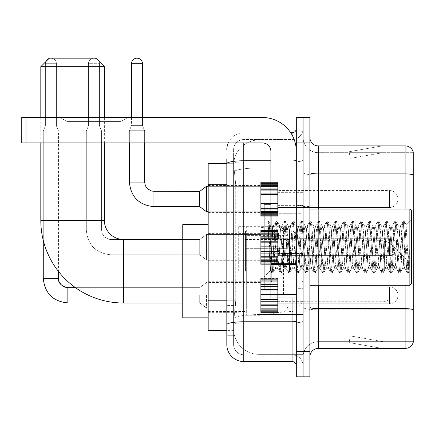 <?xml version="1.0" encoding="UTF-8"?>
<svg xmlns="http://www.w3.org/2000/svg" width="435" height="435" viewBox="0 0 435 435"><rect width="100%" height="100%" fill="white"/><g stroke="black" fill="none" stroke-linecap="round" stroke-linejoin="round"><path stroke-width="0.33" stroke-dasharray="2.17 1.63" d="M303.086 271.228L303.086 226.314L303.086 271.228M238.684 271.228L238.684 226.314L238.684 271.228M260.717 199.029L260.717 182.08L260.717 199.029M208.18 199.029L208.18 185.468L208.18 199.029M260.717 247.162L260.717 230.213L260.717 247.162M208.18 247.162L208.18 233.6L208.18 247.162M260.717 295.289L260.717 312.238L260.717 295.289M208.18 295.289L208.18 308.85L208.18 295.289M277.666 199.029L277.666 182.08L277.666 199.029M277.666 247.162L277.666 230.213L277.666 247.162M277.666 295.289L277.666 312.238L277.666 295.289M303.086 199.029L303.086 192.672L303.086 199.029M303.086 247.162L303.086 205.635L303.086 247.162M303.086 295.289L303.086 301.645L303.086 295.289M226.82 300.792L235.721 300.792L235.558 305.207L233.704 320.459L235.721 300.792L235.721 184.696L235.721 300.792L208.18 300.792L208.18 330.627L233.655 330.627L233.6 328.936A25.42 25.42 0 0 0 259.021 354.356L303.086 354.356L303.086 314.576L303.086 354.356L259.021 354.356L259.021 314.576L259.021 354.356A25.42 25.42 0 0 1 233.6 328.936L233.6 323.76L233.655 330.627L226.82 330.627M233.704 320.459L233.6 323.76L233.704 320.459M208.18 271.228L208.18 224.618L208.18 271.228M259.021 139.961L303.086 139.961L303.086 167.975L303.086 139.961L259.021 139.961A25.42 25.42 0 0 0 233.638 164.038L235.721 184.696L233.638 164.038A25.42 25.42 0 0 1 259.021 139.961L259.021 167.975L303.086 167.975L303.086 314.576L303.086 167.975L259.021 167.975L259.021 139.961A25.42 25.42 0 0 0 233.638 164.038M226.82 159.031L233.6 159.031L226.82 159.031L226.82 180.036L233.6 180.036L233.6 305.452L233.6 159.031L233.6 180.036L226.82 180.036L226.82 305.452L226.82 163.69L233.655 163.69L208.18 163.69L208.18 300.792M233.6 335.287L226.82 335.287L226.82 305.452L226.82 335.287L233.6 335.287L233.6 305.452L233.6 335.287M226.82 344.612A16.949 16.949 0 0 0 243.769 361.561L243.769 354.781A10.168 10.168 0 0 1 233.6 344.612L233.6 163.712L233.6 344.612A10.168 10.168 0 0 0 243.769 354.781L292.07 354.781L292.07 327.664L292.07 361.561A4.236 4.236 0 0 1 296.311 365.797L296.311 128.521L296.311 365.797M303.086 327.664L303.086 160.036L303.086 327.664M296.311 247.162L296.311 213.264L296.311 247.162M296.311 142.93L296.311 117.504L303.086 117.504L303.086 142.93L303.086 117.504L309.867 117.504L309.867 142.93L303.086 142.93L303.086 351.388L303.086 142.93L296.311 142.93L296.311 351.388L303.086 351.388L303.086 376.813L303.086 351.388L309.867 351.388L309.867 142.93M309.867 351.388L309.867 376.813L296.311 376.813L296.311 351.388M303.086 128.521L303.086 160.036L303.086 128.521A11.016 11.016 0 0 1 292.07 139.537A11.016 11.016 0 0 0 303.086 128.521A11.016 11.016 0 0 1 292.07 139.537L292.07 354.781L243.769 354.781L243.769 322.955L292.07 322.955A11.016 1.914 0 0 0 303.086 321.041A11.016 1.914 0 0 1 292.07 322.955L292.07 139.537L243.769 139.537L292.07 139.537M228.234 142.93A16.949 16.949 0 0 1 243.769 132.762L292.07 132.762A4.236 4.236 0 0 0 296.311 128.521A4.236 4.236 0 0 1 292.07 132.762L292.07 327.664L292.07 322.955L243.769 322.955L243.769 139.537L243.769 161.945L292.07 161.945A11.016 1.914 0 0 0 303.086 160.036A11.016 1.914 0 0 1 292.07 161.945L243.769 161.945L243.769 327.664L243.769 321.775L292.07 321.775A4.236 0.734 0 0 0 296.311 321.041M243.769 361.561L292.07 361.561M270.885 160.771L243.769 160.771A16.949 2.942 180 0 0 226.82 163.712L226.82 324.717A16.949 2.942 180 0 1 243.769 321.775L243.769 132.762A16.949 16.949 0 0 0 226.82 149.705A16.949 16.949 0 0 1 243.769 132.762L290.721 132.762M226.82 324.717L226.82 327.664M233.6 149.705L233.6 163.712L233.6 149.705A10.168 10.168 0 0 1 243.769 139.537A10.168 10.168 0 0 0 233.6 149.705A10.168 10.168 0 0 1 243.769 139.537M303.086 365.797A11.016 11.016 0 0 0 292.07 354.781A11.016 11.016 0 0 1 303.086 365.797A11.016 11.016 0 0 0 292.07 354.781M309.867 247.162L309.867 206.484L309.867 247.162M298.002 247.162L298.002 205.635L298.002 247.162M303.086 314.527L303.086 172.434L303.086 314.527M413.25 152.674L413.25 175.082L318.338 175.082L318.338 152.674L413.25 152.674L318.338 152.674L318.338 309.818L413.25 309.818L413.25 175.082L413.25 309.818L318.338 309.818L318.338 341.644A15.252 15.252 0 0 0 303.086 356.896A15.252 15.252 0 0 1 318.338 341.644L413.25 341.644L413.25 151.994A8.472 8.472 0 0 0 405.115 145.894L405.115 348.424A8.472 8.472 0 0 0 413.25 342.323L413.25 314.527L413.25 341.644L318.338 341.644L318.338 145.894A8.472 8.472 0 0 1 309.867 137.422L309.867 172.434L309.867 137.422M309.867 356.896L309.867 172.434L309.867 356.896A8.472 8.472 0 0 1 318.338 348.424L318.338 309.818A15.252 2.648 0 0 1 303.086 307.17A15.252 2.648 0 0 0 318.338 309.818L318.338 175.082A15.252 2.648 0 0 1 303.086 172.434L303.086 137.422L303.086 172.434A15.252 2.648 0 0 0 318.338 175.082L413.25 174.962A8.472 1.474 180 0 0 405.115 173.902L318.338 173.902A8.472 1.474 0 0 1 309.867 172.434M381.653 348.321A6.781 6.781 0 0 0 382.827 348.424L348.93 348.424L382.827 348.424A6.781 6.781 0 0 1 381.653 348.321A6.781 6.781 0 0 0 382.827 348.424A6.781 6.781 0 0 1 381.653 348.321A6.781 6.781 0 0 0 382.827 348.424A6.781 6.781 0 0 1 381.653 348.321A6.781 6.781 0 0 0 382.827 348.424A6.781 6.781 0 0 1 381.653 348.321A6.781 6.781 0 0 0 382.827 348.424A6.781 6.781 0 0 1 381.653 348.321A6.781 6.781 0 0 0 382.827 348.424A6.781 6.781 0 0 1 381.653 348.321A6.781 6.781 0 0 0 382.827 348.424A6.781 6.781 0 0 1 381.653 348.321A6.781 6.781 0 0 0 382.827 348.424A6.781 6.781 0 0 1 381.653 348.321A6.781 6.781 0 0 0 382.827 348.424A6.781 6.781 0 0 1 381.653 348.321L349.104 342.584L381.653 348.321M348.93 341.644L348.93 348.424L348.93 341.644L349.267 341.644L349.104 342.584L349.267 341.644L348.93 341.644L348.93 348.424L348.93 341.644L349.267 341.644L349.104 342.584L349.267 341.644L348.93 341.644L348.93 348.424L348.93 341.644L349.267 341.644L349.104 342.584L349.267 341.644L348.93 341.644L348.93 348.424L348.93 341.644L349.267 341.644L349.104 342.584L349.267 341.644L348.93 341.644L348.93 348.424L348.93 341.644L349.267 341.644L349.104 342.584L349.267 341.644L348.93 341.644L348.93 348.424L348.93 341.644L349.267 341.644L349.104 342.584L349.267 341.644L348.93 341.644L348.93 348.424L348.93 341.644L349.267 341.644L349.104 342.584L349.267 341.644L348.93 341.644L348.93 348.424L348.93 341.644L349.267 341.644L349.104 342.584L349.267 341.644L348.93 341.644L348.93 348.424L348.93 341.644L349.267 341.644L349.104 342.584L349.267 341.644L348.93 341.644M405.115 348.424L318.338 348.424M413.25 151.994A8.472 8.472 0 0 0 405.115 145.894L318.338 145.894M382.827 145.894L348.93 145.894L382.827 145.894A6.781 6.781 0 0 0 381.653 145.997A6.781 6.781 0 0 1 382.827 145.894A6.781 6.781 0 0 0 381.653 145.997A6.781 6.781 0 0 1 382.827 145.894A6.781 6.781 0 0 0 381.653 145.997A6.781 6.781 0 0 1 382.827 145.894A6.781 6.781 0 0 0 381.653 145.997A6.781 6.781 0 0 1 382.827 145.894A6.781 6.781 0 0 0 381.653 145.997A6.781 6.781 0 0 1 382.827 145.894A6.781 6.781 0 0 0 381.653 145.997A6.781 6.781 0 0 1 382.827 145.894A6.781 6.781 0 0 0 381.653 145.997A6.781 6.781 0 0 1 382.827 145.894A6.781 6.781 0 0 0 381.653 145.997A6.781 6.781 0 0 1 382.827 145.894A6.781 6.781 0 0 0 381.653 145.997A6.781 6.781 0 0 1 382.827 145.894M382.827 341.644L349.267 341.644L382.827 341.644L349.267 341.644L382.827 341.644L349.267 341.644L382.827 341.644L349.267 341.644L382.827 341.644L349.267 341.644L382.827 341.644L349.267 341.644L382.827 341.644L349.267 341.644L382.827 341.644L349.267 341.644L382.827 341.644L349.267 341.644L382.827 341.644L350.278 335.907L349.267 341.644L350.278 335.907L349.267 341.644L350.278 335.907L349.267 341.644L350.278 335.907L349.267 341.644L350.278 335.907L349.267 341.644L350.278 335.907L349.267 341.644L350.278 335.907L349.267 341.644L350.278 335.907L349.267 341.644L350.278 335.907L349.267 341.644L350.278 335.907L382.827 341.644M349.267 152.674L348.93 152.674L349.267 152.674L348.93 152.674L349.267 152.674L348.93 152.674L349.267 152.674L348.93 152.674L349.267 152.674L348.93 152.674L349.267 152.674L348.93 152.674L349.267 152.674L348.93 152.674L349.267 152.674L348.93 152.674L349.267 152.674L348.93 152.674L349.267 152.674L349.104 151.739L381.653 145.997L349.104 151.739L349.267 152.674L349.104 151.739L381.653 145.997L349.104 151.739L349.267 152.674L349.104 151.739L381.653 145.997L349.104 151.739L349.267 152.674L349.104 151.739L381.653 145.997L349.104 151.739L349.267 152.674L349.104 151.739L381.653 145.997L349.104 151.739L349.267 152.674L349.104 151.739L381.653 145.997L349.104 151.739L349.267 152.674L349.104 151.739L381.653 145.997L349.104 151.739L349.267 152.674L349.104 151.739L381.653 145.997L349.104 151.739L349.267 152.674L349.104 151.739L381.653 145.997L349.104 151.739L349.267 152.674L382.827 152.674L349.267 152.674L382.827 152.674L349.267 152.674L382.827 152.674L349.267 152.674L382.827 152.674L349.267 152.674L382.827 152.674L349.267 152.674L382.827 152.674L349.267 152.674L382.827 152.674L349.267 152.674L382.827 152.674L349.267 152.674L382.827 152.674L349.267 152.674L350.278 158.411L349.267 152.674M318.338 152.674A15.252 15.252 0 0 1 303.086 137.422A15.252 15.252 0 0 0 318.338 152.674A15.252 15.252 0 0 1 303.086 137.422M348.93 145.894L348.93 152.674L348.93 145.894M382.827 152.674L350.278 158.411L382.827 152.674M66.832 121.419L60.052 117.504L127.846 117.504L60.052 117.504L127.846 117.504L60.052 117.504L66.832 121.419L66.832 142.93L121.066 142.93L66.832 142.93L121.066 142.93L66.832 142.93L66.832 121.419L121.066 121.419L127.846 117.504L121.066 121.419L66.832 121.419L121.066 121.419L121.066 142.93L121.066 121.419L66.832 121.419M270.885 247.162L270.885 204.787L270.885 247.162M270.885 298.002L296.311 298.002L270.885 298.002L270.885 294.5L270.885 298.002L296.311 298.002L296.311 151.402A33.897 33.897 0 0 0 262.414 117.504L21.75 117.504L25.986 117.504L21.75 117.504L21.75 142.93L21.75 117.504L21.75 142.93L262.414 142.93A8.472 8.472 0 0 1 270.885 151.402L270.885 298.002M270.885 264.475L296.311 264.475L270.885 264.475L296.311 264.475L296.311 151.402A33.897 33.897 0 0 0 262.414 117.504L25.986 117.504L25.986 142.93L262.414 142.93A8.472 8.472 0 0 1 270.885 151.402L270.885 263.735L296.311 263.735L296.311 298.002L296.311 151.402A33.897 33.897 0 0 0 262.414 117.504L25.986 117.504L25.986 142.93L21.75 142.93L262.414 142.93A8.472 8.472 0 0 1 270.885 151.402L270.885 263.735L296.311 263.735L296.311 151.402M411.553 247.162L411.553 210.719L411.553 275.121L411.553 210.719L409.862 209.028L409.862 285.295L409.862 209.028L409.862 285.295L411.553 283.598L411.553 247.162M270.885 289.531L264.105 289.531L264.105 204.787L264.105 276.818L264.105 204.787L270.885 204.787M267.993 222.633L267.993 221.388L264.105 217.5L267.993 221.388L268.618 221.388L267.993 224.052L269.472 222.867L269.814 223.324L272.582 235.308L272.582 225.972L272.582 235.308L273.387 247.162L272.582 235.308L269.814 223.324L269.472 222.867L267.993 224.052L267.993 221.388L268.618 221.388L267.993 224.052L269.064 247.162L268.264 224.841L271.092 269.477L271.663 272.816L271.092 269.477L267.993 222.633M272.582 229.707L272.582 225.972L269.472 222.867L272.582 225.972L273.387 225.972L272.582 229.707L270.407 270.521L269.064 247.162L270.314 270.488L271.799 272.93L270.314 270.488L264.105 276.818L270.407 270.521L271.75 247.162L271.734 281.053L271.734 213.264L271.734 281.053L271.734 213.264L271.734 247.162L272.582 225.972L273.387 225.972L272.582 229.707M283.979 247.162L282.565 228.81L281.701 226.113L281.157 228.81L278.329 265.508L277.465 268.205L276.916 265.508L274.093 228.81L273.387 225.972L274.093 228.81L276.916 265.508L277.465 268.205L280.14 272.816L279.564 269.477L276.742 224.841L276.035 221.388L275.328 224.841L272.506 269.477L271.799 272.93L272.859 272.93L272.152 269.477L269.325 224.841L268.618 221.388L269.809 223.329L268.754 221.502L269.325 224.841L272.152 269.477L272.99 272.816L271.799 272.93L272.506 269.477L275.328 224.841L275.904 221.502L277.095 221.388L276.388 224.841L273.561 269.477L272.99 272.816L275.665 268.205L274.8 265.508L273.387 247.162L274.8 265.508L275.507 268.346L277.622 268.346L280.14 272.816L279.564 269.477L276.742 224.841L276.035 221.388L277.095 221.388L276.388 224.841L273.561 269.477L272.99 272.816L275.507 268.346L277.622 268.346L278.329 265.508L281.157 228.81L281.701 226.113L284.376 221.502L283.805 224.841L280.977 269.477L280.14 272.816L281.331 272.93L280.624 269.477L277.802 224.841L277.095 221.388L279.901 226.113L279.036 228.81L276.209 265.508L275.665 268.205L276.209 265.508L279.036 228.81L279.743 225.972L281.858 225.972L284.376 221.502L283.805 224.841L280.977 269.477L280.271 272.93L281.331 272.93L280.624 269.477L277.802 224.841L277.225 221.502L279.743 225.972L281.858 225.972L282.565 228.81L285.393 265.508L285.936 268.205L285.393 265.508L283.979 247.162M281.858 247.162L280.45 228.81L279.901 226.113L280.45 228.81L283.272 265.508L283.979 268.346L283.272 265.508L281.858 247.162M292.45 247.162L291.042 228.81L290.172 226.113L289.628 228.81L286.801 265.508L285.936 268.205L288.612 272.816L288.041 269.477L285.213 224.841L284.376 221.502L285.567 221.388L284.86 224.841L282.038 269.477L281.331 272.93L284.142 268.205L286.099 268.346L288.612 272.816L288.041 269.477L285.213 224.841L284.506 221.388L285.567 221.388L284.86 224.841L282.038 269.477L281.461 272.816L283.979 268.346L286.099 268.346L286.801 265.508L289.628 228.81L290.172 226.113L292.847 221.502L292.276 224.841L289.454 269.477L288.612 272.816L289.802 272.93L289.101 269.477L286.274 224.841L285.567 221.388L288.378 226.113L287.508 228.81L284.686 265.508L284.142 268.205L284.686 265.508L287.508 228.81L288.215 225.972L290.335 225.972L292.847 221.502L292.276 224.841L289.454 269.477L288.748 272.93L289.802 272.93L289.101 269.477L286.274 224.841L285.703 221.502L288.215 225.972L290.335 225.972L291.042 228.81L293.864 265.508L294.408 268.205L293.864 265.508L292.45 247.162M290.335 247.162L288.922 228.81L288.378 226.113L288.922 228.81L291.749 265.508L292.45 268.346L291.749 265.508L290.335 247.162M300.928 247.162L299.514 228.81L298.649 226.113L298.1 228.81L295.278 265.508L294.408 268.205L297.089 272.816L296.512 269.477L293.69 224.841L292.847 221.502L294.044 221.388L293.337 224.841L290.509 269.477L289.802 272.93L292.614 268.205L294.571 268.346L297.089 272.816L296.512 269.477L293.69 224.841L292.983 221.388L294.044 221.388L293.337 224.841L290.509 269.477L289.938 272.816L292.45 268.346L294.571 268.346L295.278 265.508L298.1 228.81L298.649 226.113L301.324 221.502L300.748 224.841L297.926 269.477L297.089 272.816L298.279 272.93L297.573 269.477L294.751 224.841L294.044 221.388L296.849 226.113L295.985 228.81L293.157 265.508L292.614 268.205L293.157 265.508L295.985 228.81L296.692 225.972L298.807 225.972L301.324 221.502L300.748 224.841L297.926 269.477L297.219 272.93L298.279 272.93L297.573 269.477L294.751 224.841L294.174 221.502L296.692 225.972L298.807 225.972L299.514 228.81L302.341 265.508L302.885 268.205L302.341 265.508L300.928 247.162M298.807 247.162L297.399 228.81L296.849 226.113L297.399 228.81L300.221 265.508L300.928 268.346L300.221 265.508L298.807 247.162M309.399 247.162L307.991 228.81L307.121 226.113L306.577 228.81L303.75 265.508L302.885 268.205L305.56 272.816L304.989 269.477L302.162 224.841L301.324 221.502L302.515 221.388L301.808 224.841L298.986 269.477L298.279 272.93L301.091 268.205L303.048 268.346L305.56 272.816L304.989 269.477L302.162 224.841L301.455 221.388L302.515 221.388L301.808 224.841L298.986 269.477L298.41 272.816L300.928 268.346L303.048 268.346L303.75 265.508L306.577 228.81L307.121 226.113L309.796 221.502L309.225 224.841L306.398 269.477L305.56 272.816L306.751 272.93L306.044 269.477L303.222 224.841L302.515 221.388L305.326 226.113L304.456 228.81L301.634 265.508L301.091 268.205L301.634 265.508L304.456 228.81L305.163 225.972L307.284 225.972L309.796 221.502L309.225 224.841L306.398 269.477L305.696 272.93L306.751 272.93L306.044 269.477L303.222 224.841L302.651 221.502L305.163 225.972L307.284 225.972L307.991 228.81L310.813 265.508L311.357 268.205L310.813 265.508L309.399 247.162M307.284 247.162L305.87 228.81L305.326 226.113L305.87 228.81L308.692 265.508L309.399 268.346L308.692 265.508L307.284 247.162M317.876 247.162L316.462 228.81L315.598 226.113L315.049 228.81L312.227 265.508L311.357 268.205L314.037 272.816L313.461 269.477L310.639 224.841L309.796 221.502L310.992 221.388L310.285 224.841L307.458 269.477L306.751 272.93L309.562 268.205L311.52 268.346L314.037 272.816L313.461 269.477L310.639 224.841L309.932 221.388L310.992 221.388L310.285 224.841L307.458 269.477L306.887 272.816L309.399 268.346L311.52 268.346L312.227 265.508L315.049 228.81L315.598 226.113L318.273 221.502L317.697 224.841L314.875 269.477L314.037 272.816L315.228 272.93L314.521 269.477L311.694 224.841L310.992 221.388L313.798 226.113L312.934 228.81L310.106 265.508L309.562 268.205L310.106 265.508L312.934 228.81L313.64 225.972L315.756 225.972L318.273 221.502L317.697 224.841L314.875 269.477L314.168 272.93L315.228 272.93L314.521 269.477L311.694 224.841L311.123 221.502L313.64 225.972L315.756 225.972L316.462 228.81L319.29 265.508L319.834 268.205L319.29 265.508L317.876 247.162M315.756 247.162L314.342 228.81L313.798 226.113L314.342 228.81L317.169 265.508L317.876 268.346L317.169 265.508L315.756 247.162M326.348 247.162L324.934 228.81L324.07 226.113L323.526 228.81L320.698 265.508L319.834 268.205L322.509 272.816L321.938 269.477L319.111 224.841L318.273 221.502L319.464 221.388L318.757 224.841L315.935 269.477L315.228 272.93L318.034 268.205L319.991 268.346L322.509 272.816L321.938 269.477L319.111 224.841L318.404 221.388L319.464 221.388L318.757 224.841L315.935 269.477L315.359 272.816L317.876 268.346L319.991 268.346L320.698 265.508L323.526 228.81L324.07 226.113L326.745 221.502L326.174 224.841L323.346 269.477L322.509 272.816L323.7 272.93L322.993 269.477L320.171 224.841L319.464 221.388L322.275 226.113L321.405 228.81L318.583 265.508L318.034 268.205L318.583 265.508L321.405 228.81L322.112 225.972L324.233 225.972L326.745 221.502L326.174 224.841L323.346 269.477L322.639 272.93L323.7 272.93L322.993 269.477L320.171 224.841L319.594 221.502L322.112 225.972L324.233 225.972L324.934 228.81L327.762 265.508L328.305 268.205L327.762 265.508L326.348 247.162M324.233 247.162L322.819 228.81L322.275 226.113L322.819 228.81L325.641 265.508L326.348 268.346L325.641 265.508L324.233 247.162M334.825 247.162L333.411 228.81L332.541 226.113L331.997 228.81L329.175 265.508L328.305 268.205L330.981 272.816L330.41 269.477L327.582 224.841L326.745 221.502L327.936 221.388L327.234 224.841L324.407 269.477L323.7 272.93L326.511 268.205L328.469 268.346L330.981 272.816L330.41 269.477L327.582 224.841L326.881 221.388L327.936 221.388L327.234 224.841L324.407 269.477L323.836 272.816L326.348 268.346L328.469 268.346L329.175 265.508L331.997 228.81L332.541 226.113L335.222 221.502L334.646 224.841L331.823 269.477L330.981 272.816L332.177 272.93L331.47 269.477L328.642 224.841L327.936 221.388L330.747 226.113L329.882 228.81L327.055 265.508L326.511 268.205L327.055 265.508L329.882 228.81L330.584 225.972L332.704 225.972L335.222 221.502L334.646 224.841L331.823 269.477L331.117 272.93L332.177 272.93L331.47 269.477L328.642 224.841L328.072 221.502L330.584 225.972L332.704 225.972L333.411 228.81L336.233 265.508L336.782 268.205L336.233 265.508L334.825 247.162M332.704 247.162L331.291 228.81L330.747 226.113L331.291 228.81L334.118 265.508L334.825 268.346L334.118 265.508L332.704 247.162M343.297 247.162L341.883 228.81L341.018 226.113L340.474 228.81L337.647 265.508L336.782 268.205L339.458 272.816L338.881 269.477L336.059 224.841L335.222 221.502L336.413 221.388L335.706 224.841L332.884 269.477L332.177 272.93L334.983 268.205L336.94 268.346L339.458 272.816L338.881 269.477L336.059 224.841L335.352 221.388L336.413 221.388L335.706 224.841L332.884 269.477L332.307 272.816L334.825 268.346L336.94 268.346L337.647 265.508L340.474 228.81L341.018 226.113L343.693 221.502L343.123 224.841L340.295 269.477L339.458 272.816L340.648 272.93L339.942 269.477L337.12 224.841L336.413 221.388L339.218 226.113L338.354 228.81L335.532 265.508L334.983 268.205L335.532 265.508L338.354 228.81L339.061 225.972L341.176 225.972L343.693 221.502L343.123 224.841L340.295 269.477L339.588 272.93L340.648 272.93L339.942 269.477L337.12 224.841L336.543 221.502L339.061 225.972L341.176 225.972L341.883 228.81L344.71 265.508L345.254 268.205L344.71 265.508L343.297 247.162M341.176 247.162L339.768 228.81L339.218 226.113L339.768 228.81L342.59 265.508L343.297 268.346L342.59 265.508L341.176 247.162M351.774 247.162L350.36 228.81L349.49 226.113L348.946 228.81L346.124 265.508L345.254 268.205L347.929 272.816L347.358 269.477L344.531 224.841L343.693 221.502L344.884 221.388L344.177 224.841L341.355 269.477L340.648 272.93L343.46 268.205L345.417 268.346L347.929 272.816L347.358 269.477L344.531 224.841L343.829 221.388L344.884 221.388L344.177 224.841L341.355 269.477L340.784 272.816L343.297 268.346L345.417 268.346L346.124 265.508L348.946 228.81L349.49 226.113L352.171 221.502L351.594 224.841L348.772 269.477L347.929 272.816L349.126 272.93L348.419 269.477L345.591 224.841L344.884 221.388L347.695 226.113L346.825 228.81L344.003 265.508L343.46 268.205L344.003 265.508L346.825 228.81L347.532 225.972L349.653 225.972L352.171 221.502L351.594 224.841L348.772 269.477L348.065 272.93L349.126 272.93L348.419 269.477L345.591 224.841L345.02 221.502L347.532 225.972L349.653 225.972L350.36 228.81L353.182 265.508L353.731 268.205L353.182 265.508L351.774 247.162M349.653 247.162L348.239 228.81L347.695 226.113L348.239 228.81L351.067 265.508L351.774 268.346L351.067 265.508L349.653 247.162M360.245 247.162L358.831 228.81L357.967 226.113L357.423 228.81L354.596 265.508L353.731 268.205L356.406 272.816L355.83 269.477L353.008 224.841L352.171 221.502L353.361 221.388L352.654 224.841L349.827 269.477L349.126 272.93L351.931 268.205L353.889 268.346L356.406 272.816L355.83 269.477L353.008 224.841L352.301 221.388L353.361 221.388L352.654 224.841L349.827 269.477L349.256 272.816L351.774 268.346L353.889 268.346L354.596 265.508L357.423 228.81L357.967 226.113L360.642 221.502L360.071 224.841L357.244 269.477L356.406 272.816L357.597 272.93L356.89 269.477L354.068 224.841L353.361 221.388L356.167 226.113L355.303 228.81L352.475 265.508L351.931 268.205L352.475 265.508L355.303 228.81L356.009 225.972L358.125 225.972L360.642 221.502L360.071 224.841L357.244 269.477L356.537 272.93L357.597 272.93L356.89 269.477L354.068 224.841L353.492 221.502L356.009 225.972L358.125 225.972L358.831 228.81L361.659 265.508L362.203 268.205L361.659 265.508L360.245 247.162M358.125 247.162L356.716 228.81L356.167 226.113L356.716 228.81L359.538 265.508L360.245 268.346L359.538 265.508L358.125 247.162M368.717 247.162L367.309 228.81L366.439 226.113L365.895 228.81L363.067 265.508L362.203 268.205L364.878 272.816L364.307 269.477L361.48 224.841L360.642 221.502L361.833 221.388L361.126 224.841L358.304 269.477L357.597 272.93L360.408 268.205L362.366 268.346L364.878 272.816L364.307 269.477L361.48 224.841L360.773 221.388L361.833 221.388L361.126 224.841L358.304 269.477L357.728 272.816L360.245 268.346L362.366 268.346L363.067 265.508L365.895 228.81L366.439 226.113L369.114 221.502L368.543 224.841L365.715 269.477L364.878 272.816L366.069 272.93L365.367 269.477L362.54 224.841L361.833 221.388L364.644 226.113L363.774 228.81L360.952 265.508L360.408 268.205L360.952 265.508L363.774 228.81L364.481 225.972L366.602 225.972L369.114 221.502L368.543 224.841L365.715 269.477L365.014 272.93L366.069 272.93L365.367 269.477L362.54 224.841L361.969 221.502L364.481 225.972L366.602 225.972L367.309 228.81L370.131 265.508L370.674 268.205L370.131 265.508L368.717 247.162M366.602 247.162L365.188 228.81L364.644 226.113L365.188 228.81L368.015 265.508L368.717 268.346L368.015 265.508L366.602 247.162M377.194 247.162L375.78 228.81L374.916 226.113L374.366 228.81L371.544 265.508L370.674 268.205L373.355 272.816L372.779 269.477L369.957 224.841L369.114 221.502L370.31 221.388L369.603 224.841L366.776 269.477L366.069 272.93L368.88 268.205L370.837 268.346L373.355 272.816L372.779 269.477L369.957 224.841L369.25 221.388L370.31 221.388L369.603 224.841L366.776 269.477L366.205 272.816L368.717 268.346L370.837 268.346L371.544 265.508L374.366 228.81L374.916 226.113L377.591 221.502L377.014 224.841L374.192 269.477L373.355 272.816L374.546 272.93L373.839 269.477L371.017 224.841L370.31 221.388L373.116 226.113L372.251 228.81L369.424 265.508L368.88 268.205L369.424 265.508L372.251 228.81L372.958 225.972L375.073 225.972L377.591 221.502L377.014 224.841L374.192 269.477L373.486 272.93L374.546 272.93L373.839 269.477L371.017 224.841L370.441 221.502L372.958 225.972L375.073 225.972L375.78 228.81L378.608 265.508L379.151 268.205L378.608 265.508L377.194 247.162M375.073 247.162L373.665 228.81L373.116 226.113L373.665 228.81L376.487 265.508L377.194 268.346L376.487 265.508L375.073 247.162M385.666 247.162L384.257 228.81L383.387 226.113L382.844 228.81L380.016 265.508L379.151 268.205L381.827 272.816L381.256 269.477L378.428 224.841L377.591 221.502L378.782 221.388L378.075 224.841L375.253 269.477L374.546 272.93L377.352 268.205L379.309 268.346L381.827 272.816L381.256 269.477L378.428 224.841L377.721 221.388L378.782 221.388L378.075 224.841L375.253 269.477L374.676 272.816L377.194 268.346L379.309 268.346L380.016 265.508L382.844 228.81L383.387 226.113L386.062 221.502L385.492 224.841L382.664 269.477L381.827 272.816L383.017 272.93L382.311 269.477L379.489 224.841L378.782 221.388L381.593 226.113L380.723 228.81L377.901 265.508L377.352 268.205L377.901 265.508L380.723 228.81L381.43 225.972L383.55 225.972L386.062 221.502L385.492 224.841L382.664 269.477L381.957 272.93L383.017 272.93L382.311 269.477L379.489 224.841L378.918 221.502L381.43 225.972L383.55 225.972L384.257 228.81L387.079 265.508L387.623 268.205L387.079 265.508L385.666 247.162M383.55 247.162L382.137 228.81L381.593 226.113L382.137 228.81L384.959 265.508L385.666 268.346L384.959 265.508L383.55 247.162M394.143 247.162L392.729 228.81L391.864 226.113L391.315 228.81L388.493 265.508L387.623 268.205L390.304 272.816L389.727 269.477L386.905 224.841L386.062 221.502L387.259 221.388L386.552 224.841L383.724 269.477L383.017 272.93L385.829 268.205L387.786 268.346L390.304 272.816L389.727 269.477L386.905 224.841L386.198 221.388L387.259 221.388L386.552 224.841L383.724 269.477L383.153 272.816L385.666 268.346L387.786 268.346L388.493 265.508L391.315 228.81L391.864 226.113L394.54 221.502L393.963 224.841L391.141 269.477L390.304 272.816L391.495 272.93L390.788 269.477L387.96 224.841L387.259 221.388L390.064 226.113L389.2 228.81L386.372 265.508L385.829 268.205L386.372 265.508L389.2 228.81L389.907 225.972L392.022 225.972L394.54 221.502L393.963 224.841L391.141 269.477L390.434 272.93L391.495 272.93L390.788 269.477L387.96 224.841L387.389 221.502L389.907 225.972L392.022 225.972L392.729 228.81L395.551 265.508L396.1 268.205L395.551 265.508L394.143 247.162M392.022 247.162L390.608 228.81L390.064 226.113L390.608 228.81L393.436 265.508L394.143 268.346L393.436 265.508L392.022 247.162M402.614 247.162L401.2 228.81L400.336 226.113L399.792 228.81L396.965 265.508L396.1 268.205L398.775 272.816L398.204 269.477L395.377 224.841L394.54 221.502L395.73 221.388L395.023 224.841L392.201 269.477L391.495 272.93L394.3 268.205L396.258 268.346L398.775 272.816L398.204 269.477L395.377 224.841L394.67 221.388L395.73 221.388L395.023 224.841L392.201 269.477L391.625 272.816L394.143 268.346L396.258 268.346L396.965 265.508L399.792 228.81L400.336 226.113L403.011 221.502L402.44 224.841L399.613 269.477L398.775 272.816L399.966 272.93L399.259 269.477L396.437 224.841L395.73 221.388L398.542 226.113L397.672 228.81L394.849 265.508L394.3 268.205L394.849 265.508L397.672 228.81L398.378 225.972L400.499 225.972L403.011 221.502L402.44 224.841L399.613 269.477L398.906 272.93L399.966 272.93L399.259 269.477L396.437 224.841L395.861 221.502L398.378 225.972L400.499 225.972L401.2 228.81L402.614 247.162C403.321 260.027 404.028 267.09 404.735 268.346L404.735 247.162L403.321 265.508L402.614 268.346L401.907 265.508L399.085 228.81L398.542 226.113L399.085 228.81L401.907 265.508L402.614 268.346L404.735 268.346L407.247 272.816L406.676 269.477L403.849 224.841L403.147 221.388L404.202 221.388L403.501 224.841L400.673 269.477L399.966 272.93L402.614 268.346L404.735 268.346L404.735 247.162L406.078 224.634L408.769 272.359L409.351 267.166L409.351 250.245C407.932 262.86 406.393 268.895 404.735 268.346L407.247 272.816L406.676 269.477L403.849 224.841L403.147 221.388L404.202 221.388L403.501 224.841L400.673 269.477L400.102 272.816L402.777 268.205L403.321 265.508L406.078 224.634L408.769 272.359L409.351 267.166L408.574 272.816L407.736 269.477L404.909 224.841L404.202 221.388L404.909 224.841L407.736 269.477L408.574 272.816L409.351 267.166L409.351 250.245L408.09 269.477L407.247 272.816L408.443 272.93L407.383 272.93L408.09 269.477L409.351 250.245C407.932 262.86 406.393 268.895 404.735 268.346C404.028 267.09 403.321 260.027 402.614 247.162M104.373 142.93L104.373 117.504M40.814 142.93L40.814 117.504M182.754 317.833L182.754 224.618M408.166 271.228L408.166 261.054L408.166 271.228M292.918 271.228L292.918 230.974L292.918 271.228M289.531 271.228L289.531 230.974L289.531 271.228M245.465 271.228L245.465 230.974L245.465 271.228M40.814 66.664L104.373 66.664M95.896 58.187L49.291 58.187M259.869 294.103L259.869 227.162L259.869 248.347L246.313 248.347L246.313 227.162L246.313 315.288L246.313 294.103L287.834 294.103L287.834 235.634L287.834 248.347L246.313 248.347L246.313 235.634L246.313 306.816L246.313 294.103L287.834 294.103L287.834 306.822L246.313 306.816M283.484 248.347L283.484 230.593L286.6 232.301L287.758 234.748L287.834 248.347L259.869 248.347M277.666 303.766L389.521 303.766L277.666 303.766L389.521 303.766L277.666 303.766L389.521 303.766L277.666 303.766L389.521 303.766L277.666 303.766L389.521 303.766L277.666 303.766L389.521 303.766L277.666 303.766L389.521 303.766L277.666 303.766L389.521 303.766L389.521 295.289L389.521 303.766A8.472 8.472 0 0 0 397.998 295.289A8.472 8.472 0 0 0 389.521 286.817A8.472 8.472 0 0 1 397.998 295.289A8.472 8.472 0 0 1 389.521 303.766A8.472 8.472 0 0 0 397.998 295.289A8.472 8.472 0 0 0 389.521 286.817A8.472 8.472 0 0 1 397.998 295.289A8.472 8.472 0 0 1 389.521 303.766A8.472 8.472 0 0 0 397.998 295.289A8.472 8.472 0 0 0 389.521 286.817A8.472 8.472 0 0 1 397.998 295.289A8.472 8.472 0 0 1 389.521 303.766A8.472 8.472 0 0 0 397.998 295.289A8.472 8.472 0 0 0 389.521 286.817A8.472 8.472 0 0 1 397.998 295.289A8.472 8.472 0 0 1 389.521 303.766A8.472 8.472 0 0 0 397.998 295.289A8.472 8.472 0 0 0 389.521 286.817A8.472 8.472 0 0 1 397.998 295.289A8.472 8.472 0 0 1 389.521 303.766A8.472 8.472 0 0 0 397.998 295.289A8.472 8.472 0 0 0 389.521 286.817A8.472 8.472 0 0 1 397.998 295.289A8.472 8.472 0 0 1 389.521 303.766A8.472 8.472 0 0 0 397.998 295.289A8.472 8.472 0 0 0 389.521 286.817A8.472 8.472 0 0 1 397.998 295.289A8.472 8.472 0 0 1 389.521 303.766A8.472 8.472 0 0 0 397.998 295.289A8.472 8.472 0 0 0 389.521 286.817L389.521 303.766L389.521 286.817L389.521 303.766L389.521 286.817L389.521 303.766L389.521 286.817L389.521 303.766L389.521 286.817L389.521 303.766L389.521 286.817L389.521 303.766L389.521 286.817L389.521 303.766L389.521 286.817L389.521 303.766L389.521 286.817L389.521 303.766L389.521 286.817L389.521 303.766L389.521 286.817L389.521 303.766L389.521 286.817L389.521 303.766L389.521 286.817L389.521 303.766L389.521 286.817L389.521 303.766L389.521 286.817L277.666 286.817M48.921 58.556A5.508 5.508 0 0 1 56.409 63.695A5.508 5.508 0 0 0 50.9 58.187A5.508 5.508 0 0 0 45.392 63.695A5.508 5.508 0 0 1 50.9 58.187A5.508 5.508 0 0 1 56.409 63.695A5.508 5.508 0 0 0 50.9 58.187A5.508 5.508 0 0 0 45.392 63.695A5.508 5.508 0 0 1 50.9 58.187A5.508 5.508 0 0 1 56.409 63.695A5.508 5.508 0 0 0 50.9 58.187A5.508 5.508 0 0 0 45.392 63.695A5.508 5.508 0 0 1 50.9 58.187A5.508 5.508 0 0 1 56.409 63.695A5.508 5.508 0 0 0 50.9 58.187A5.508 5.508 0 0 0 45.392 63.695A5.508 5.508 0 0 1 50.9 58.187A5.508 5.508 0 0 1 56.409 63.695A5.508 5.508 0 0 0 50.9 58.187A5.508 5.508 0 0 0 45.392 63.695A5.508 5.508 0 0 1 50.9 58.187A5.508 5.508 0 0 1 56.409 63.695A5.508 5.508 0 0 0 50.9 58.187A5.508 5.508 0 0 0 45.392 63.695A5.508 5.508 0 0 1 50.9 58.187A5.508 5.508 0 0 1 56.409 63.695A5.508 5.508 0 0 0 50.9 58.187A5.508 5.508 0 0 0 45.392 63.695A5.508 5.508 0 0 1 50.9 58.187A5.508 5.508 0 0 1 56.409 63.695L56.409 125.894L45.392 125.894L56.409 125.894L45.392 125.894L56.409 125.894L45.392 125.894L56.409 125.894L45.392 125.894L56.409 125.894L45.392 125.894L56.409 125.894L45.392 125.894L56.409 125.894L45.392 125.894L56.409 125.894L45.392 125.894L56.409 125.894L45.392 125.894L56.409 125.894L45.392 125.894L56.409 125.894L45.392 125.894L56.409 125.894L45.392 125.894L56.409 125.894L45.392 125.894L56.409 125.894L45.392 125.894L56.409 125.894L58.529 130.978L43.272 130.978L58.529 130.978L43.272 130.978L58.529 130.978L43.272 130.978L58.529 130.978L43.272 130.978L58.529 130.978L43.272 130.978L58.529 130.978L43.272 130.978L58.529 130.978L43.272 130.978L58.529 130.978L43.272 130.978L58.529 130.978L43.272 130.978L58.529 130.978L43.272 130.978L58.529 130.978L43.272 130.978L58.529 130.978L43.272 130.978L58.529 130.978L43.272 130.978L58.529 130.978L43.272 130.978L58.529 130.978L58.529 271.5M199.703 295.289L199.703 302.918L199.703 295.289M206.484 295.289L206.484 308.002L206.484 295.289M43.272 278.346L43.272 130.978L50.9 130.978L43.272 130.978L43.272 278.346L43.272 130.978L43.272 278.346L43.272 130.978L43.272 278.346L43.272 130.978L43.272 278.346L43.272 130.978L43.272 278.346L43.272 130.978L43.272 278.346L43.272 130.978L43.272 278.346L58.529 278.346L43.272 278.346L58.529 278.346L43.272 278.346L58.529 278.346L43.272 278.346L58.529 278.346L43.272 278.346L58.529 278.346L43.272 278.346L58.529 278.346L43.272 278.346L58.529 278.346L43.272 278.346L58.529 278.346L43.272 278.346L58.529 278.346L43.272 278.346L58.529 278.346L43.272 278.346L58.529 278.346L43.272 278.346L58.529 278.346L43.272 278.346L58.529 278.346L43.272 278.346L58.529 278.346L43.272 278.346L58.529 278.346L59.269 281.983L61.259 284.936L65.669 287.404L67.849 287.665L67.849 302.918L67.849 287.665L67.849 302.918L67.849 287.665L67.849 302.918L67.849 287.665L67.849 302.918L67.849 287.665L67.849 302.918L67.849 287.665L67.849 302.918L67.849 287.665L67.849 302.918L67.849 287.665L67.849 302.918L67.849 287.665L67.849 302.918L67.849 287.665L67.849 302.918L67.849 287.665L67.849 302.918L67.849 287.665L67.849 302.918L67.849 287.665L67.849 302.918L67.849 287.682L67.849 302.918L67.849 295.289L67.849 302.918L199.703 302.918L206.484 308.002L260.717 308.002M45.762 61.721A5.508 5.508 0 0 0 45.392 63.695L45.392 125.894L50.9 125.894L45.392 125.894L43.272 130.978L43.272 240.381M260.717 311.895L260.717 310.867L260.717 312.471L260.717 311.895L277.666 311.895L277.666 310.34L260.717 310.34L260.717 311.368L260.717 310.34L277.666 310.34L277.666 312.471L277.666 310.34L277.666 311.368L277.666 310.34L260.717 310.34L260.717 310.867L277.666 310.867L277.666 312.471L277.666 309.687L277.666 311.368L277.666 310.34L260.717 310.34L260.717 311.368L260.717 309.687L260.717 311.368L277.666 311.368L277.666 308.817L277.666 312.471L277.666 307.817L277.666 311.368L277.666 310.34L260.717 310.34L277.666 310.34L277.666 312.471L277.666 307.817L277.666 311.368L277.666 310.34L260.717 310.34L260.717 310.867L277.666 310.867L277.666 312.471L277.666 306.077L277.666 311.368L277.666 310.34L260.717 310.34L260.717 311.368L277.666 311.368L277.666 305.441L277.666 312.471L277.666 304.07L277.666 311.368L277.666 310.34L260.717 310.34L277.666 310.34L277.666 312.471L277.666 304.07L277.666 311.368L277.666 310.34L260.717 310.34L260.717 311.895L277.666 311.895L277.666 312.471L277.666 301.406L277.666 311.368L277.666 310.34L260.717 310.34L260.717 311.368L260.717 310.34L277.666 310.34L277.666 312.471L277.666 301.074L277.666 311.368L277.666 310.34L260.717 310.34L260.717 308.817L260.717 309.687L277.666 309.687L277.666 299.459L277.666 312.471L277.666 296.137L277.666 311.368L277.666 310.34L260.717 310.34L277.666 310.34L277.666 312.471L277.666 311.395L277.666 312.471L277.666 311.895L260.717 311.895L260.717 310.867L277.666 310.867L277.666 310.34L277.666 311.368L277.666 294.446L277.666 311.368L277.666 310.34L260.717 310.34L260.717 310.867L277.666 310.867L277.666 311.895L260.717 311.895L260.717 312.471L260.717 311.395L260.717 312.471L277.666 312.471L277.666 311.395L277.666 312.471L260.717 312.471L260.717 310.867L260.717 312.471L260.717 311.395L277.666 311.395L260.717 311.395L260.717 312.471L277.666 312.471L260.717 312.471L260.717 311.895L277.666 311.895L260.717 311.895L260.717 310.34L260.717 311.368L277.666 311.368L277.666 290.787L277.666 311.368L277.666 310.34L277.666 310.867L260.717 310.867L277.666 310.867L260.717 310.867L260.717 312.471L260.717 311.395L277.666 311.395L260.717 311.395L260.717 312.471L277.666 312.471L260.717 312.471L260.717 311.895L277.666 311.895L260.717 311.895L260.717 310.34L277.666 310.34L277.666 311.368L277.666 290.787L277.666 309.687L260.717 309.687L260.717 311.368L277.666 311.368L260.717 311.368L260.717 310.34L260.717 310.867L277.666 310.867L260.717 310.867L260.717 312.471L260.717 311.395L277.666 311.395L260.717 311.395L260.717 312.471L277.666 312.471L260.717 312.471L260.717 311.895L277.666 311.895L260.717 311.895L260.717 307.817L260.717 308.817L277.666 308.817L277.666 289.509L277.666 308.817L260.717 308.817L260.717 309.687L277.666 309.687L260.717 309.687L260.717 311.368L277.666 311.368L260.717 311.368L260.717 310.34L277.666 310.34L260.717 310.34L260.717 310.867L277.666 310.867L260.717 310.867L260.717 312.471L260.717 311.395L277.666 311.395L260.717 311.395L260.717 312.471L277.666 312.471L260.717 312.471L260.717 311.895L277.666 311.895L260.717 311.895L260.717 307.817L260.717 308.692L260.717 307.817L277.666 307.817L277.666 308.692L277.666 289.177L277.666 308.692L277.666 307.817L260.717 307.817L260.717 308.817L277.666 308.817L260.717 308.817L260.717 309.687L277.666 309.687L260.717 309.687L260.717 311.368L277.666 311.368L260.717 311.368L260.717 310.34L277.666 310.34L277.666 310.867L260.717 310.867L260.717 312.471L260.717 311.395L277.666 311.395L260.717 311.395L260.717 312.471L277.666 312.471L260.717 312.471L260.717 311.895L277.666 311.895L260.717 311.895L260.717 310.34L260.717 310.867L277.666 310.867L260.717 310.867L260.717 312.471L260.717 311.395L277.666 311.395L260.717 311.395L260.717 312.471L277.666 312.471L260.717 312.471L260.717 311.895L277.666 311.895L260.717 311.895L260.717 306.077L260.717 308.692L277.666 308.692L277.666 285.877L277.666 308.692L260.717 308.692L260.717 307.817L277.666 307.817L260.717 307.817L260.717 308.817L277.666 308.817L260.717 308.817L260.717 309.687L277.666 309.687L260.717 309.687L260.717 311.368L277.666 311.368L260.717 311.368L260.717 310.34L277.666 310.34L277.666 311.368L260.717 311.368L260.717 305.441L260.717 306.077L277.666 306.077L277.666 285.877L277.666 306.077L260.717 306.077L260.717 308.692L277.666 308.692L260.717 308.692L260.717 307.817L277.666 307.817L260.717 307.817L260.717 308.817L277.666 308.817L260.717 308.817L260.717 309.687L277.666 309.687L260.717 309.687L260.717 311.368L260.717 310.34L260.717 310.867L277.666 310.867L260.717 310.867L260.717 312.471L260.717 311.395L277.666 311.395L260.717 311.395L260.717 312.471L277.666 312.471L260.717 312.471L260.717 311.895L277.666 311.895L260.717 311.895L260.717 304.07L260.717 305.441L277.666 305.441L277.666 285.142L277.666 305.441L260.717 305.441L260.717 306.077L277.666 306.077L260.717 306.077L260.717 308.692L277.666 308.692L260.717 308.692L260.717 307.817L277.666 307.817L260.717 307.817L260.717 308.817L277.666 308.817L260.717 308.817L260.717 309.687L277.666 309.687L260.717 309.687L260.717 311.368L277.666 311.368L260.717 311.368L260.717 310.34L277.666 310.34L260.717 310.34L260.717 310.867L277.666 310.867L260.717 310.867L260.717 312.471L260.717 311.395L277.666 311.395L260.717 311.395L260.717 312.471L277.666 312.471L260.717 312.471L260.717 311.895L277.666 311.895L260.717 311.895L260.717 304.07L260.717 304.707L260.717 304.07L277.666 304.07L277.666 304.707L277.666 284.506L277.666 304.707L277.666 304.07L260.717 304.07L260.717 305.441L277.666 305.441L260.717 305.441L260.717 306.077L277.666 306.077L260.717 306.077L260.717 308.692L277.666 308.692L260.717 308.692L260.717 307.817L277.666 307.817L260.717 307.817L260.717 308.817L277.666 308.817L260.717 308.817L260.717 309.687L277.666 309.687L260.717 309.687L260.717 311.368L277.666 311.368L260.717 311.368L260.717 310.34L277.666 310.34L277.666 310.867L260.717 310.867L277.666 310.867L260.717 310.867L260.717 312.471L260.717 311.395L277.666 311.395L260.717 311.395L260.717 312.471L277.666 312.471L260.717 312.471L260.717 311.895L277.666 311.895L260.717 311.895L260.717 310.34L260.717 310.867L277.666 310.867L260.717 310.867L260.717 312.471L260.717 311.395L277.666 311.395L260.717 311.395L260.717 312.471L277.666 312.471L260.717 312.471L260.717 311.895L277.666 311.895L260.717 311.895L260.717 301.406L260.717 304.707L277.666 304.707L277.666 281.891L277.666 304.707L260.717 304.707L260.717 304.07L277.666 304.07L260.717 304.07L260.717 305.441L277.666 305.441L260.717 305.441L260.717 306.077L277.666 306.077L260.717 306.077L260.717 308.692L277.666 308.692L260.717 308.692L260.717 307.817L277.666 307.817L260.717 307.817L260.717 308.817L277.666 308.817L260.717 308.817L260.717 309.687L277.666 309.687L260.717 309.687L260.717 311.368L277.666 311.368L260.717 311.368L260.717 310.34L277.666 310.34L277.666 311.368L260.717 311.368L260.717 301.074L260.717 301.406L277.666 301.406L277.666 281.891L277.666 301.406L260.717 301.406L260.717 304.707L277.666 304.707L260.717 304.707L260.717 304.07L277.666 304.07L260.717 304.07L260.717 305.441L277.666 305.441L260.717 305.441L260.717 306.077L277.666 306.077L260.717 306.077L260.717 308.692L277.666 308.692L260.717 308.692L260.717 307.817L277.666 307.817L260.717 307.817L260.717 308.817L277.666 308.817L260.717 308.817L260.717 309.687L277.666 309.687L260.717 309.687L260.717 311.368L277.666 311.368L260.717 311.368L260.717 310.34L260.717 310.867L277.666 310.867L260.717 310.867L260.717 312.471L260.717 311.395L277.666 311.395L260.717 311.395L260.717 312.471L277.666 312.471L260.717 312.471L260.717 311.895L277.666 311.895L260.717 311.895L260.717 299.459L260.717 301.074L277.666 301.074L277.666 281.766L277.666 301.074L260.717 301.074L260.717 301.406L277.666 301.406L260.717 301.406L260.717 304.707L277.666 304.707L260.717 304.707L260.717 304.07L277.666 304.07L260.717 304.07L260.717 305.441L277.666 305.441L260.717 305.441L260.717 306.077L277.666 306.077L260.717 306.077L260.717 308.692L277.666 308.692L260.717 308.692L260.717 307.817L277.666 307.817L260.717 307.817L260.717 308.817L277.666 308.817L260.717 308.817L260.717 309.687L277.666 309.687L260.717 309.687L260.717 311.368L277.666 311.368L260.717 311.368L260.717 310.34L277.666 310.34L260.717 310.34L260.717 310.867L277.666 310.867L260.717 310.867L260.717 312.471L260.717 311.395L277.666 311.395L260.717 311.395L260.717 312.471L277.666 312.471L260.717 312.471L260.717 311.895L277.666 311.895L260.717 311.895L260.717 299.459L260.717 299.797L260.717 299.459L277.666 299.459L277.666 299.797L277.666 280.896L277.666 299.797L277.666 299.459L260.717 299.459L260.717 301.074L277.666 301.074L260.717 301.074L260.717 301.406L277.666 301.406L260.717 301.406L260.717 304.707L277.666 304.707L260.717 304.707L260.717 304.07L277.666 304.07L260.717 304.07L260.717 305.441L277.666 305.441L260.717 305.441L260.717 306.077L277.666 306.077L260.717 306.077L260.717 308.692L277.666 308.692L260.717 308.692L260.717 307.817L277.666 307.817L260.717 307.817L260.717 308.817L277.666 308.817L260.717 308.817L260.717 309.687L277.666 309.687L260.717 309.687L260.717 311.368L277.666 311.368L260.717 311.368L260.717 310.34L277.666 310.34L277.666 310.867L260.717 310.867L260.717 312.471L260.717 311.395L277.666 311.395L260.717 311.395L260.717 312.471L277.666 312.471L260.717 312.471L260.717 311.895L277.666 311.895L260.717 311.895M260.717 296.137L260.717 299.797L260.717 294.446L260.717 296.137L277.666 296.137L277.666 279.216L277.666 299.797L277.666 279.216L277.666 296.137L260.717 296.137L277.666 296.137L260.717 296.137L260.717 299.797L277.666 299.797L260.717 299.797L260.717 290.787L260.717 294.446L277.666 294.446L277.666 279.216L277.666 294.446L260.717 294.446L277.666 294.446L260.717 294.446L260.717 296.137L277.666 296.137L260.717 296.137L277.666 296.137L260.717 296.137L260.717 299.797L277.666 299.797L260.717 299.797L260.717 299.459L277.666 299.459L260.717 299.459L260.717 290.787L260.717 291.124L260.717 290.787L277.666 290.787L277.666 291.124L277.666 278.688L277.666 291.124L277.666 290.787L260.717 290.787L260.717 294.446L277.666 294.446L260.717 294.446L277.666 294.446L260.717 294.446L260.717 296.137L277.666 296.137L260.717 296.137L277.666 296.137L260.717 296.137L260.717 299.797L277.666 299.797L260.717 299.797L260.717 299.459L277.666 299.459L260.717 299.459L260.717 301.074L277.666 301.074L260.717 301.074L260.717 289.509L260.717 291.124L277.666 291.124L277.666 278.112L277.666 291.124L260.717 291.124L260.717 290.787L277.666 290.787L260.717 290.787L260.717 294.446L277.666 294.446L260.717 294.446L277.666 294.446L260.717 294.446L260.717 296.137L277.666 296.137L260.717 296.137L277.666 296.137L260.717 296.137L260.717 299.797L277.666 299.797L260.717 299.797L260.717 299.459L277.666 299.459L260.717 299.459L260.717 301.074L277.666 301.074L260.717 301.074L260.717 301.406L277.666 301.406L260.717 301.406L260.717 289.177L260.717 289.509L277.666 289.509L277.666 278.112L277.666 289.509L260.717 289.509L260.717 291.124L277.666 291.124L260.717 291.124L260.717 290.787L277.666 290.787L260.717 290.787L260.717 294.446L277.666 294.446L260.717 294.446L277.666 294.446L260.717 294.446L260.717 296.137L277.666 296.137L260.717 296.137L277.666 296.137L260.717 296.137L260.717 299.797L277.666 299.797L260.717 299.797L260.717 299.459L277.666 299.459L260.717 299.459L260.717 301.074L277.666 301.074L260.717 301.074L260.717 301.406L277.666 301.406L260.717 301.406L260.717 304.707L277.666 304.707L260.717 304.707L260.717 285.877L260.717 289.177L277.666 289.177L277.666 278.112L277.666 289.177L260.717 289.177L260.717 289.509L277.666 289.509L260.717 289.509L260.717 291.124L277.666 291.124L260.717 291.124L260.717 290.787L277.666 290.787L260.717 290.787L260.717 294.446L277.666 294.446L260.717 294.446L277.666 294.446L260.717 294.446L260.717 296.137L277.666 296.137L260.717 296.137L277.666 296.137L260.717 296.137L260.717 299.797L277.666 299.797L260.717 299.797L260.717 299.459L277.666 299.459L260.717 299.459L260.717 301.074L277.666 301.074L260.717 301.074L260.717 301.406L277.666 301.406L260.717 301.406L260.717 304.707L277.666 304.707L260.717 304.707L260.717 304.07L277.666 304.07L260.717 304.07L260.717 285.877L260.717 286.513L260.717 285.877L277.666 285.877L277.666 286.513L277.666 278.112L277.666 286.513L277.666 285.877L260.717 285.877L260.717 289.177L277.666 289.177L260.717 289.177L260.717 289.509L277.666 289.509L260.717 289.509L260.717 291.124L277.666 291.124L260.717 291.124L260.717 290.787L277.666 290.787L260.717 290.787L260.717 294.446L277.666 294.446L260.717 294.446L277.666 294.446L260.717 294.446L260.717 296.137L277.666 296.137L260.717 296.137L277.666 296.137L260.717 296.137L260.717 299.797L277.666 299.797L260.717 299.797L260.717 299.459L277.666 299.459L260.717 299.459L260.717 301.074L277.666 301.074L260.717 301.074L260.717 301.406L277.666 301.406L260.717 301.406L260.717 304.707L277.666 304.707L260.717 304.707L260.717 304.07L277.666 304.07L260.717 304.07L260.717 305.441L277.666 305.441L260.717 305.441L260.717 285.142L260.717 286.513L277.666 286.513L277.666 278.112L277.666 286.513L260.717 286.513L260.717 285.877L277.666 285.877L260.717 285.877L260.717 289.177L277.666 289.177L260.717 289.177L260.717 289.509L277.666 289.509L260.717 289.509L260.717 291.124L277.666 291.124L260.717 291.124L260.717 290.787L277.666 290.787L260.717 290.787L260.717 294.446L277.666 294.446L260.717 294.446L277.666 294.446L260.717 294.446L260.717 296.137L277.666 296.137L260.717 296.137L277.666 296.137L260.717 296.137L260.717 299.797L277.666 299.797L260.717 299.797L260.717 299.459L277.666 299.459L260.717 299.459L260.717 301.074L277.666 301.074L260.717 301.074L260.717 301.406L277.666 301.406L260.717 301.406L260.717 304.707L277.666 304.707L260.717 304.707L260.717 304.07L277.666 304.07L260.717 304.07L260.717 305.441L277.666 305.441L260.717 305.441L260.717 306.077L277.666 306.077L260.717 306.077L260.717 284.506L260.717 285.142L277.666 285.142L277.666 278.112L277.666 285.142L260.717 285.142L260.717 286.513L277.666 286.513L260.717 286.513L260.717 285.877L277.666 285.877L260.717 285.877L260.717 289.177L277.666 289.177L260.717 289.177L260.717 289.509L277.666 289.509L260.717 289.509L260.717 291.124L277.666 291.124L260.717 291.124L260.717 290.787L277.666 290.787L260.717 290.787L260.717 294.446L277.666 294.446L260.717 294.446L277.666 294.446L260.717 294.446L260.717 296.137L277.666 296.137L260.717 296.137L277.666 296.137L260.717 296.137L260.717 299.797L277.666 299.797L260.717 299.797L260.717 299.459L277.666 299.459L260.717 299.459L260.717 301.074L277.666 301.074L260.717 301.074L260.717 301.406L277.666 301.406L260.717 301.406L260.717 304.707L277.666 304.707L260.717 304.707L260.717 304.07L277.666 304.07L260.717 304.07L260.717 305.441L277.666 305.441L260.717 305.441L260.717 306.077L277.666 306.077L260.717 306.077L260.717 308.692L277.666 308.692L260.717 308.692L260.717 281.891L260.717 284.506L277.666 284.506L277.666 278.112L277.666 284.506L260.717 284.506L260.717 285.142L277.666 285.142L260.717 285.142L260.717 286.513L277.666 286.513L260.717 286.513L260.717 285.877L277.666 285.877L260.717 285.877L260.717 289.177L277.666 289.177L260.717 289.177L260.717 289.509L277.666 289.509L260.717 289.509L260.717 291.124L277.666 291.124L260.717 291.124L260.717 290.787L277.666 290.787L260.717 290.787L260.717 294.446L277.666 294.446L260.717 294.446L277.666 294.446L260.717 294.446L260.717 296.137L277.666 296.137L260.717 296.137L277.666 296.137L260.717 296.137L260.717 299.797L277.666 299.797L260.717 299.797L260.717 299.459L277.666 299.459L260.717 299.459L260.717 301.074L277.666 301.074L260.717 301.074L260.717 301.406L277.666 301.406L260.717 301.406L260.717 304.707L277.666 304.707L260.717 304.707L260.717 304.07L277.666 304.07L260.717 304.07L260.717 305.441L277.666 305.441L260.717 305.441L260.717 306.077L277.666 306.077L260.717 306.077L260.717 308.692L277.666 308.692L260.717 308.692L260.717 307.817L277.666 307.817L260.717 307.817L260.717 281.891L260.717 282.766L260.717 281.891L277.666 281.891L277.666 282.766L277.666 278.112L277.666 282.766L277.666 281.891L260.717 281.891L260.717 284.506L277.666 284.506L260.717 284.506L260.717 285.142L277.666 285.142L260.717 285.142L260.717 286.513L277.666 286.513L260.717 286.513L260.717 285.877L277.666 285.877L260.717 285.877L260.717 289.177L277.666 289.177L260.717 289.177L260.717 289.509L277.666 289.509L260.717 289.509L260.717 291.124L277.666 291.124L260.717 291.124L260.717 290.787L277.666 290.787L260.717 290.787L260.717 294.446L277.666 294.446L260.717 294.446L277.666 294.446L260.717 294.446L260.717 296.137L277.666 296.137L260.717 296.137L277.666 296.137L260.717 296.137L260.717 299.797L277.666 299.797L260.717 299.797L260.717 299.459L277.666 299.459L260.717 299.459L260.717 301.074L277.666 301.074L260.717 301.074L260.717 301.406L277.666 301.406L260.717 301.406L260.717 304.707L277.666 304.707L260.717 304.707L260.717 304.07L277.666 304.07L260.717 304.07L260.717 305.441L277.666 305.441L260.717 305.441L260.717 306.077L277.666 306.077L260.717 306.077L260.717 308.692L277.666 308.692L260.717 308.692L260.717 307.817L277.666 307.817L260.717 307.817L260.717 308.817L277.666 308.817L260.717 308.817L260.717 281.766L260.717 282.766L277.666 282.766L277.666 278.112L277.666 282.766L260.717 282.766L260.717 281.891L277.666 281.891L260.717 281.891L260.717 284.506L277.666 284.506L260.717 284.506L260.717 285.142L277.666 285.142L260.717 285.142L260.717 286.513L277.666 286.513L260.717 286.513L260.717 285.877L277.666 285.877L260.717 285.877L260.717 289.177L277.666 289.177L260.717 289.177L260.717 289.509L277.666 289.509L260.717 289.509L260.717 291.124L277.666 291.124L260.717 291.124L260.717 290.787L277.666 290.787L260.717 290.787L260.717 294.446L277.666 294.446L260.717 294.446L277.666 294.446L260.717 294.446L260.717 296.137L277.666 296.137L260.717 296.137L277.666 296.137L260.717 296.137L260.717 299.797L277.666 299.797L260.717 299.797L260.717 299.459L277.666 299.459L260.717 299.459L260.717 301.074L277.666 301.074L260.717 301.074L260.717 301.406L277.666 301.406L260.717 301.406L260.717 304.707L277.666 304.707L260.717 304.707L260.717 304.07L277.666 304.07L260.717 304.07L260.717 305.441L277.666 305.441L260.717 305.441L260.717 306.077L277.666 306.077L260.717 306.077L260.717 308.692L277.666 308.692L260.717 308.692L260.717 307.817L277.666 307.817L260.717 307.817L260.717 308.817L277.666 308.817L260.717 308.817L260.717 309.687L277.666 309.687L260.717 309.687L260.717 280.896L260.717 281.766L277.666 281.766L277.666 278.112L277.666 281.766L260.717 281.766L260.717 282.766L277.666 282.766L260.717 282.766L260.717 281.891L277.666 281.891L260.717 281.891L260.717 284.506L277.666 284.506L260.717 284.506L260.717 285.142L277.666 285.142L260.717 285.142L260.717 286.513L277.666 286.513L260.717 286.513L260.717 285.877L277.666 285.877L260.717 285.877L260.717 289.177L277.666 289.177L260.717 289.177L260.717 289.509L277.666 289.509L260.717 289.509L260.717 291.124L277.666 291.124L260.717 291.124L260.717 290.787L277.666 290.787L260.717 290.787L260.717 294.446L277.666 294.446L260.717 294.446L277.666 294.446L260.717 294.446L260.717 296.137L277.666 296.137L260.717 296.137L277.666 296.137L260.717 296.137L260.717 299.797L277.666 299.797L260.717 299.797L260.717 299.459L277.666 299.459L260.717 299.459L260.717 301.074L277.666 301.074L260.717 301.074L260.717 301.406L277.666 301.406L260.717 301.406L260.717 304.707L277.666 304.707L260.717 304.707L260.717 304.07L277.666 304.07L260.717 304.07L260.717 305.441L277.666 305.441L260.717 305.441L260.717 306.077L277.666 306.077L260.717 306.077L260.717 308.692L277.666 308.692L260.717 308.692L260.717 307.817L277.666 307.817L260.717 307.817L260.717 308.817L277.666 308.817L260.717 308.817L260.717 309.687L277.666 309.687L260.717 309.687L260.717 311.368L277.666 311.368L260.717 311.368L260.717 279.216L260.717 280.896L277.666 280.896L277.666 278.112L277.666 280.896L260.717 280.896L260.717 281.766L277.666 281.766L260.717 281.766L260.717 282.766L277.666 282.766L260.717 282.766L260.717 281.891L277.666 281.891L260.717 281.891L260.717 284.506L277.666 284.506L260.717 284.506L260.717 285.142L277.666 285.142L260.717 285.142L260.717 286.513L277.666 286.513L260.717 286.513L260.717 285.877L277.666 285.877L260.717 285.877L260.717 289.177L277.666 289.177L260.717 289.177L260.717 289.509L277.666 289.509L260.717 289.509L260.717 291.124L277.666 291.124L260.717 291.124L260.717 290.787L277.666 290.787L260.717 290.787L260.717 294.446L277.666 294.446L260.717 294.446L277.666 294.446L260.717 294.446L260.717 296.137L277.666 296.137L260.717 296.137L277.666 296.137L260.717 296.137L260.717 299.797L277.666 299.797L260.717 299.797L260.717 299.459L277.666 299.459L260.717 299.459L260.717 301.074L277.666 301.074L260.717 301.074L260.717 301.406L277.666 301.406L260.717 301.406L260.717 304.707L277.666 304.707L260.717 304.707L260.717 304.07L277.666 304.07L260.717 304.07L260.717 305.441L277.666 305.441L260.717 305.441L260.717 306.077L277.666 306.077L260.717 306.077L260.717 308.692L277.666 308.692L260.717 308.692L260.717 307.817L277.666 307.817L260.717 307.817L260.717 308.817L277.666 308.817L260.717 308.817L260.717 309.687L277.666 309.687L260.717 309.687L260.717 311.368L277.666 311.368L260.717 311.368L260.717 310.34L277.666 310.34L277.666 311.368L260.717 311.368L260.717 279.216L260.717 280.243L260.717 279.216L277.666 279.216L277.666 280.243L277.666 278.112L277.666 280.243L277.666 279.216L260.717 279.216L260.717 280.896L277.666 280.896L260.717 280.896L260.717 281.766L277.666 281.766L260.717 281.766L260.717 282.766L277.666 282.766L260.717 282.766L260.717 281.891L277.666 281.891L260.717 281.891L260.717 284.506L277.666 284.506L260.717 284.506L260.717 285.142L277.666 285.142L260.717 285.142L260.717 286.513L277.666 286.513L260.717 286.513L260.717 285.877L277.666 285.877L260.717 285.877L260.717 289.177L277.666 289.177L260.717 289.177L260.717 289.509L277.666 289.509L260.717 289.509L260.717 291.124L277.666 291.124L260.717 291.124L260.717 290.787L277.666 290.787L260.717 290.787L260.717 294.446L277.666 294.446L260.717 294.446L277.666 294.446L260.717 294.446L260.717 296.137L277.666 296.137L260.717 296.137M260.717 279.716L260.717 278.688L260.717 279.716L277.666 279.716L277.666 278.112L277.666 280.243L277.666 278.112L277.666 279.716L260.717 279.716L260.717 280.243L277.666 280.243L260.717 280.243L260.717 278.112L260.717 278.688L277.666 278.688L277.666 278.112L277.666 279.188L277.666 278.112L277.666 278.688L260.717 278.688L260.717 279.716L277.666 279.716L260.717 279.716L260.717 280.243L277.666 280.243L260.717 280.243L260.717 279.216L277.666 279.216L260.717 279.216L260.717 280.896L260.717 278.112L260.717 279.188L260.717 278.112L277.666 278.112L277.666 279.188L277.666 278.112L260.717 278.112L260.717 278.688L277.666 278.688L260.717 278.688L260.717 279.716L277.666 279.716L260.717 279.716L260.717 280.243L277.666 280.243L260.717 280.243L260.717 279.216L277.666 279.216L260.717 279.216L260.717 280.896L277.666 280.896L260.717 280.896L260.717 281.766L260.717 278.112L260.717 279.188L277.666 279.188L260.717 279.188L260.717 278.112L277.666 278.112L260.717 278.112L260.717 278.688L277.666 278.688L260.717 278.688L260.717 279.716L277.666 279.716L260.717 279.716L260.717 280.243L277.666 280.243L260.717 280.243L260.717 279.216L277.666 279.216L260.717 279.216L260.717 280.896L277.666 280.896L260.717 280.896L260.717 281.766L277.666 281.766L260.717 281.766L260.717 282.766L260.717 278.112L260.717 279.188L277.666 279.188L260.717 279.188L260.717 278.112L277.666 278.112L260.717 278.112L260.717 278.688L277.666 278.688L260.717 278.688L260.717 279.716L277.666 279.716L260.717 279.716L260.717 280.243L277.666 280.243L260.717 280.243L260.717 279.216L277.666 279.216L260.717 279.216L260.717 280.896L277.666 280.896L260.717 280.896L260.717 281.766L277.666 281.766L260.717 281.766L260.717 282.766L277.666 282.766L260.717 282.766L260.717 278.112L260.717 279.188L277.666 279.188L260.717 279.188L260.717 278.112L277.666 278.112L260.717 278.112L260.717 278.688L277.666 278.688L260.717 278.688L260.717 279.716L277.666 279.716L260.717 279.716L260.717 280.243L277.666 280.243L260.717 280.243L260.717 279.216L277.666 279.216L260.717 279.216L260.717 280.896L277.666 280.896L260.717 280.896L260.717 281.766L277.666 281.766L260.717 281.766L260.717 282.766L277.666 282.766L260.717 282.766L260.717 281.891L277.666 281.891L260.717 281.891L260.717 284.506L260.717 278.112L260.717 279.188L277.666 279.188L260.717 279.188L260.717 278.112L277.666 278.112L260.717 278.112L260.717 278.688L277.666 278.688L260.717 278.688L260.717 279.716L277.666 279.716L260.717 279.716L260.717 280.243L277.666 280.243L260.717 280.243L260.717 279.216L277.666 279.216L260.717 279.216L260.717 280.896L277.666 280.896L260.717 280.896L260.717 281.766L277.666 281.766L260.717 281.766L260.717 282.766L277.666 282.766L260.717 282.766L260.717 281.891L277.666 281.891L260.717 281.891L260.717 284.506L277.666 284.506L260.717 284.506L260.717 285.142L260.717 278.112L260.717 279.188L277.666 279.188L260.717 279.188L260.717 278.112L277.666 278.112L260.717 278.112L260.717 278.688L277.666 278.688L260.717 278.688L260.717 279.716L277.666 279.716L260.717 279.716L260.717 280.243L277.666 280.243L260.717 280.243L260.717 279.216L277.666 279.216L260.717 279.216L260.717 280.896L277.666 280.896L260.717 280.896L260.717 281.766L277.666 281.766L260.717 281.766L260.717 282.766L277.666 282.766L260.717 282.766L260.717 281.891L277.666 281.891L260.717 281.891L260.717 284.506L277.666 284.506L260.717 284.506L260.717 285.142L277.666 285.142L260.717 285.142L260.717 286.513L260.717 278.112L260.717 279.188L277.666 279.188L260.717 279.188L260.717 278.112L277.666 278.112L260.717 278.112L260.717 278.688L277.666 278.688L260.717 278.688L260.717 279.716L277.666 279.716L260.717 279.716L260.717 280.243L277.666 280.243L260.717 280.243L260.717 279.216L277.666 279.216L260.717 279.216L260.717 280.896L277.666 280.896L260.717 280.896L260.717 281.766L277.666 281.766L260.717 281.766L260.717 282.766L277.666 282.766L260.717 282.766L260.717 281.891L277.666 281.891L260.717 281.891L260.717 284.506L277.666 284.506L260.717 284.506L260.717 285.142L277.666 285.142L260.717 285.142L260.717 286.513L277.666 286.513L260.717 286.513L260.717 278.112L260.717 279.188L277.666 279.188L260.717 279.188L260.717 278.112L277.666 278.112L260.717 278.112L260.717 278.688L277.666 278.688L260.717 278.688L260.717 279.716L277.666 279.716L260.717 279.716L260.717 280.243L277.666 280.243L260.717 280.243L260.717 279.216L277.666 279.216L260.717 279.216L260.717 280.896L277.666 280.896L260.717 280.896L260.717 281.766L277.666 281.766L260.717 281.766L260.717 282.766L277.666 282.766L260.717 282.766L260.717 281.891L277.666 281.891L260.717 281.891L260.717 284.506L277.666 284.506L260.717 284.506L260.717 285.142L277.666 285.142L260.717 285.142L260.717 286.513L277.666 286.513L260.717 286.513L260.717 285.877L277.666 285.877L260.717 285.877L260.717 289.177L260.717 278.112L260.717 279.188L277.666 279.188L260.717 279.188L260.717 278.112L277.666 278.112L260.717 278.112L260.717 278.688L277.666 278.688L260.717 278.688L260.717 279.716L277.666 279.716L260.717 279.716L260.717 280.243L277.666 280.243L260.717 280.243L260.717 279.216L277.666 279.216L260.717 279.216L260.717 280.896L277.666 280.896L260.717 280.896L260.717 281.766L277.666 281.766L260.717 281.766L260.717 282.766L277.666 282.766L260.717 282.766L260.717 281.891L277.666 281.891L260.717 281.891L260.717 284.506L277.666 284.506L260.717 284.506L260.717 285.142L277.666 285.142L260.717 285.142L260.717 286.513L277.666 286.513L260.717 286.513L260.717 285.877L277.666 285.877L260.717 285.877L260.717 289.177L277.666 289.177L260.717 289.177L260.717 289.509L260.717 278.112L260.717 279.188L277.666 279.188L260.717 279.188L260.717 278.112L277.666 278.112L260.717 278.112L260.717 278.688L277.666 278.688L260.717 278.688L260.717 279.716L277.666 279.716L260.717 279.716L260.717 280.243L277.666 280.243L260.717 280.243L260.717 279.216L277.666 279.216L260.717 279.216L260.717 280.896L277.666 280.896L260.717 280.896L260.717 281.766L277.666 281.766L260.717 281.766L260.717 282.766L277.666 282.766L260.717 282.766L260.717 281.891L277.666 281.891L260.717 281.891L260.717 284.506L277.666 284.506L260.717 284.506L260.717 285.142L277.666 285.142L260.717 285.142L260.717 286.513L277.666 286.513L260.717 286.513L260.717 285.877L277.666 285.877L260.717 285.877L260.717 289.177L277.666 289.177L260.717 289.177L260.717 289.509L277.666 289.509L260.717 289.509L260.717 291.124L260.717 278.112L260.717 279.188L277.666 279.188L260.717 279.188L260.717 278.112L277.666 278.112L260.717 278.112L260.717 278.688L277.666 278.688L260.717 278.688L260.717 279.716L277.666 279.716L260.717 279.716L260.717 280.243L277.666 280.243L260.717 280.243L260.717 279.216L277.666 279.216L260.717 279.216L260.717 280.896L277.666 280.896L260.717 280.896L260.717 281.766L277.666 281.766L260.717 281.766L260.717 282.766L277.666 282.766L260.717 282.766L260.717 281.891L277.666 281.891L260.717 281.891L260.717 284.506L277.666 284.506L260.717 284.506L260.717 285.142L277.666 285.142L260.717 285.142L260.717 286.513L277.666 286.513L260.717 286.513L260.717 285.877L277.666 285.877L260.717 285.877L260.717 289.177L277.666 289.177L260.717 289.177L260.717 289.509L277.666 289.509L260.717 289.509L260.717 291.124L277.666 291.124L260.717 291.124L260.717 278.112L260.717 279.188L277.666 279.188L260.717 279.188L260.717 278.112L277.666 278.112L260.717 278.112L260.717 278.688L277.666 278.688L260.717 278.688L260.717 279.716L277.666 279.716L260.717 279.716L260.717 280.243L277.666 280.243L260.717 280.243L260.717 279.216L277.666 279.216L260.717 279.216L260.717 280.896L277.666 280.896L260.717 280.896L260.717 281.766L277.666 281.766L260.717 281.766L260.717 282.766L277.666 282.766L260.717 282.766L260.717 281.891L277.666 281.891L260.717 281.891L260.717 284.506L277.666 284.506L260.717 284.506L260.717 285.142L277.666 285.142L260.717 285.142L260.717 286.513L277.666 286.513L260.717 286.513L260.717 285.877L277.666 285.877L260.717 285.877L260.717 289.177L277.666 289.177L260.717 289.177L260.717 289.509L277.666 289.509L260.717 289.509L260.717 291.124L277.666 291.124L260.717 291.124L260.717 290.787L277.666 290.787L260.717 290.787L260.717 294.446L260.717 278.112L260.717 279.188L277.666 279.188L260.717 279.188L260.717 278.112L277.666 278.112L260.717 278.112L260.717 278.688L277.666 278.688L260.717 278.688L260.717 279.716L277.666 279.716L260.717 279.716M45.392 63.695L45.392 125.894L43.272 130.978L45.392 125.894L43.272 130.978L45.392 125.894L43.272 130.978L45.392 125.894L43.272 130.978L45.392 125.894L43.272 130.978L45.392 125.894L43.272 130.978L45.392 125.894L43.272 130.978L45.392 125.894L45.392 63.695L45.392 125.894L45.392 63.695L45.392 125.894L45.392 63.695L45.392 125.894L45.392 63.695L45.392 125.894L45.392 63.695L45.392 125.894L45.392 63.695L45.392 125.894L45.392 63.695L56.409 63.695L56.409 125.894L58.529 130.978L56.409 125.894L58.529 130.978L56.409 125.894L58.529 130.978L56.409 125.894L58.529 130.978L56.409 125.894L58.529 130.978L56.409 125.894L58.529 130.978L56.409 125.894L58.529 130.978L56.409 125.894L56.409 63.695L56.409 125.894L56.409 63.695L56.409 125.894L56.409 63.695L56.409 125.894L56.409 63.695L56.409 125.894L56.409 63.695L56.409 125.894L56.409 63.695L56.409 125.894L56.409 63.695L45.392 63.695M260.717 279.188L277.666 279.188L260.717 279.188L260.717 278.112L260.717 279.188L277.666 279.188L260.717 279.188L260.717 278.112L277.666 278.112L260.717 278.112L260.717 279.188L277.666 279.188L260.717 279.188M260.717 311.395L277.666 311.395L260.717 311.395L260.717 312.471L260.717 311.395L277.666 311.395L260.717 311.395M260.717 310.867L277.666 310.867L260.717 310.867M260.717 312.471L277.666 312.471L260.717 312.471M260.717 309.687L277.666 309.687L260.717 309.687M260.717 308.817L277.666 308.817L260.717 308.817M260.717 307.817L277.666 307.817L260.717 307.817M260.717 308.692L277.666 308.692L260.717 308.692M260.717 306.077L277.666 306.077L260.717 306.077M260.717 305.441L277.666 305.441L260.717 305.441M260.717 304.07L277.666 304.07L260.717 304.07M260.717 304.707L277.666 304.707L260.717 304.707M260.717 301.406L277.666 301.406L260.717 301.406M260.717 301.074L277.666 301.074L260.717 301.074M260.717 299.459L277.666 299.459L260.717 299.459M260.717 299.797L277.666 299.797L260.717 299.797M260.717 294.446L277.666 294.446L260.717 294.446M260.717 290.787L277.666 290.787L260.717 290.787M260.717 291.124L277.666 291.124L260.717 291.124M260.717 289.509L277.666 289.509L260.717 289.509M260.717 289.177L277.666 289.177L260.717 289.177M260.717 285.877L277.666 285.877L260.717 285.877M260.717 286.513L277.666 286.513L260.717 286.513M260.717 285.142L277.666 285.142L260.717 285.142M260.717 284.506L277.666 284.506L260.717 284.506M260.717 281.891L277.666 281.891L260.717 281.891M260.717 282.766L277.666 282.766L260.717 282.766M260.717 281.766L277.666 281.766L260.717 281.766M260.717 280.896L277.666 280.896L260.717 280.896M260.717 279.216L277.666 279.216L260.717 279.216M260.717 280.243L277.666 280.243L260.717 280.243M260.717 278.688L277.666 278.688L260.717 278.688M260.717 278.112L277.666 278.112L260.717 278.112M96.554 58.845A5.508 5.508 0 0 0 88.441 63.695A5.508 5.508 0 0 1 93.949 58.187A5.508 5.508 0 0 1 99.457 63.695L99.457 125.894L88.441 125.894L99.457 125.894L88.441 125.894L99.457 125.894L88.441 125.894L99.457 125.894L88.441 125.894L99.457 125.894L88.441 125.894L99.457 125.894L88.441 125.894L99.457 125.894L88.441 125.894L99.457 125.894L88.441 125.894L99.457 125.894L88.441 125.894L99.457 125.894L88.441 125.894L99.457 125.894L88.441 125.894L99.457 125.894L88.441 125.894L99.457 125.894L88.441 125.894L99.457 125.894L101.578 130.978L86.32 130.978L101.578 130.978L86.32 130.978L101.578 130.978L86.32 130.978L101.578 130.978L86.32 130.978L101.578 130.978L86.32 130.978L101.578 130.978L86.32 130.978L101.578 130.978L86.32 130.978L101.578 130.978L86.32 130.978L101.578 130.978L86.32 130.978L101.578 130.978L86.32 130.978L101.578 130.978L86.32 130.978L101.578 130.978L86.32 130.978L101.578 130.978L86.32 130.978L101.578 130.978L101.578 230.213L86.32 230.213L101.578 230.213L86.32 230.213L101.578 230.213L86.32 230.213L101.578 230.213L86.32 230.213L101.578 230.213L86.32 230.213L101.578 230.213L86.32 230.213L101.578 230.213L86.32 230.213L101.578 230.213L86.32 230.213L101.578 230.213L86.32 230.213L101.578 230.213L86.32 230.213L101.578 230.213L86.32 230.213L101.578 230.213L86.32 230.213L101.578 230.213L86.32 230.213L101.578 230.213L86.32 230.213L101.578 230.213L102.312 233.851L104.308 236.803L108.712 239.272L110.898 239.533L110.898 254.785L110.898 239.533L110.898 254.785L110.898 239.533L110.898 254.785L110.898 239.533L110.898 254.785L110.898 239.533L110.898 254.785L110.898 239.533L110.898 254.785L110.898 239.533L110.898 254.785L110.898 239.533L110.898 254.785L110.898 239.533L110.898 254.785L110.898 239.533L110.898 254.785L110.898 239.533L110.898 254.785L110.898 239.533L110.898 254.785L110.898 239.533L110.898 254.785L110.898 239.533L199.703 239.533L199.703 254.785L199.703 239.533L199.703 254.785L199.703 239.533L199.703 254.785L199.703 239.533L199.703 254.785L199.703 239.533L199.703 254.785L199.703 239.533L199.703 254.785L199.703 239.533L199.703 254.785L199.703 239.533L199.703 254.785L199.703 239.533L199.703 254.785L199.703 239.533L199.703 254.785L199.703 239.533L199.703 254.785L199.703 239.533L199.703 254.785L199.703 239.533L199.703 254.785L199.703 239.533L199.703 254.785L199.703 239.533L206.484 234.449L206.484 259.869L206.484 234.449L206.484 259.869L206.484 234.449L206.484 259.869L206.484 234.449L206.484 259.869L206.484 234.449L206.484 259.869L206.484 234.449L206.484 259.869L206.484 234.449L206.484 259.869L206.484 234.449L206.484 259.869L206.484 234.449L206.484 259.869L206.484 234.449L206.484 259.869L206.484 234.449L206.484 259.869L206.484 234.449L206.484 259.869L206.484 234.449L206.484 259.869L206.484 234.449L206.484 259.869L206.484 234.449L260.717 234.449L206.484 234.449L260.717 234.449L206.484 234.449L260.717 234.449L206.484 234.449L260.717 234.449L206.484 234.449L260.717 234.449L206.484 234.449L260.717 234.449L206.484 234.449L260.717 234.449L206.484 234.449L199.703 239.533L110.898 239.533L108.712 239.272L104.308 236.803L102.312 233.851L101.578 230.213L101.578 130.978L99.457 125.894L101.578 130.978L101.578 230.213L102.312 233.851L104.308 236.803L108.712 239.272L110.898 239.533L199.703 239.533L206.484 234.449L199.703 239.533L110.898 239.533L108.712 239.272L104.308 236.803L102.312 233.851L101.578 230.213L101.578 130.978L99.457 125.894L101.578 130.978L101.578 230.213L102.312 233.851L104.308 236.803L108.712 239.272L110.898 239.533L199.703 239.533L206.484 234.449L199.703 239.533L110.898 239.533L108.712 239.272L104.308 236.803L102.312 233.851L101.578 230.213L101.578 130.978L99.457 125.894L101.578 130.978L101.578 230.213L102.312 233.851L104.308 236.803L108.712 239.272L110.898 239.533L199.703 239.533L206.484 234.449L199.703 239.533L110.898 239.533L108.712 239.272L104.308 236.803L102.312 233.851L101.578 230.213L101.578 130.978L99.457 125.894L101.578 130.978L101.578 230.213L102.312 233.851L104.308 236.803L108.712 239.272L110.898 239.533L199.703 239.533L206.484 234.449L199.703 239.533L110.898 239.533L108.712 239.272L104.308 236.803L102.312 233.851L101.578 230.213L101.578 130.978L99.457 125.894L101.578 130.978L101.578 230.213L102.312 233.851L104.308 236.803L108.712 239.272L110.898 239.533L199.703 239.533L206.484 234.449L199.703 239.533L110.898 239.533L108.712 239.272L104.308 236.803L102.312 233.851L101.578 230.213L101.578 130.978L99.457 125.894L101.578 130.978L101.578 230.213L102.312 233.851L104.308 236.803L108.712 239.272L110.898 239.533L199.703 239.533L206.484 234.449L199.703 239.533L110.898 239.533L108.712 239.272L104.308 236.803L102.312 233.851L101.578 230.213L101.578 130.978L99.457 125.894L99.457 63.695L99.457 125.894L99.457 63.695L99.457 125.894L99.457 63.695L99.457 125.894L99.457 63.695L99.457 125.894L99.457 63.695L99.457 125.894L99.457 63.695L99.457 125.894L99.457 63.695L88.441 63.695L88.441 125.894L93.949 125.894L88.441 125.894L86.32 130.978L93.949 130.978L86.32 130.978L86.32 230.213C87.794 245.122 95.988 253.311 110.898 254.785L110.898 247.162L110.898 254.769L199.703 254.785L206.484 259.869L260.717 259.869L206.484 259.869L260.717 259.869L206.484 259.869L260.717 259.869L206.484 259.869L260.717 259.869L206.484 259.869L260.717 259.869L206.484 259.869L260.717 259.869L206.484 259.869L260.717 259.869L206.484 259.869L199.703 254.785L110.898 254.785C95.988 253.311 87.794 245.122 86.32 230.213L86.32 130.978L88.441 125.894L86.32 130.978L86.32 230.213C87.794 245.122 95.988 253.311 110.898 254.785L199.703 254.785L206.484 259.869L199.703 254.785L110.898 254.785C95.988 253.311 87.794 245.122 86.32 230.213L86.32 130.978L88.441 125.894L86.32 130.978L86.32 230.213C87.794 245.122 95.988 253.311 110.898 254.785L199.703 254.785L206.484 259.869L199.703 254.785L110.898 254.785C95.988 253.311 87.794 245.122 86.32 230.213L86.32 130.978L88.441 125.894L86.32 130.978L86.32 230.213C87.794 245.122 95.988 253.311 110.898 254.785L199.703 254.785L206.484 259.869L199.703 254.785L110.898 254.785C95.988 253.311 87.794 245.122 86.32 230.213L86.32 130.978L88.441 125.894L86.32 130.978L86.32 230.213C87.794 245.122 95.988 253.311 110.898 254.785L199.703 254.785L206.484 259.869L199.703 254.785L110.898 254.785C95.988 253.311 87.794 245.122 86.32 230.213L86.32 130.978L88.441 125.894L86.32 130.978L86.32 230.213C87.794 245.122 95.988 253.311 110.898 254.785L199.703 254.785L206.484 259.869L199.703 254.785L110.898 254.785C95.988 253.311 87.794 245.122 86.32 230.213L86.32 130.978L88.441 125.894L86.32 130.978L86.32 230.213C87.794 245.122 95.988 253.311 110.898 254.785L199.703 254.785L206.484 259.869L199.703 254.785L110.898 254.785C95.988 253.311 87.794 245.122 86.32 230.213L86.32 130.978L88.441 125.894L88.441 63.695L88.441 125.894L88.441 63.695L88.441 125.894L88.441 63.695L88.441 125.894L88.441 63.695L88.441 125.894L88.441 63.695L88.441 125.894L88.441 63.695L88.441 125.894L88.441 63.695L99.457 63.695A5.508 5.508 0 0 0 93.949 58.187A5.508 5.508 0 0 0 88.441 63.695A5.508 5.508 0 0 1 93.949 58.187A5.508 5.508 0 0 1 99.457 63.695A5.508 5.508 0 0 0 93.949 58.187A5.508 5.508 0 0 0 88.441 63.695A5.508 5.508 0 0 1 93.949 58.187A5.508 5.508 0 0 1 99.457 63.695A5.508 5.508 0 0 0 93.949 58.187A5.508 5.508 0 0 0 88.441 63.695A5.508 5.508 0 0 1 93.949 58.187A5.508 5.508 0 0 1 99.457 63.695A5.508 5.508 0 0 0 93.949 58.187A5.508 5.508 0 0 0 88.441 63.695A5.508 5.508 0 0 1 93.949 58.187A5.508 5.508 0 0 1 99.457 63.695A5.508 5.508 0 0 0 93.949 58.187A5.508 5.508 0 0 0 88.441 63.695A5.508 5.508 0 0 1 93.949 58.187A5.508 5.508 0 0 1 99.457 63.695A5.508 5.508 0 0 0 93.949 58.187A5.508 5.508 0 0 0 88.441 63.695A5.508 5.508 0 0 1 93.949 58.187A5.508 5.508 0 0 1 99.457 63.695A5.508 5.508 0 0 0 98.805 61.096M389.521 255.633A8.472 8.472 0 0 0 397.998 247.162A8.472 8.472 0 0 0 389.521 238.684A8.472 8.472 0 0 1 397.998 247.162A8.472 8.472 0 0 1 389.521 255.633A8.472 8.472 0 0 0 397.998 247.162A8.472 8.472 0 0 0 389.521 238.684A8.472 8.472 0 0 1 397.998 247.162A8.472 8.472 0 0 1 389.521 255.633A8.472 8.472 0 0 0 397.998 247.162A8.472 8.472 0 0 0 389.521 238.684A8.472 8.472 0 0 1 397.998 247.162A8.472 8.472 0 0 1 389.521 255.633A8.472 8.472 0 0 0 397.998 247.162A8.472 8.472 0 0 0 389.521 238.684A8.472 8.472 0 0 1 397.998 247.162A8.472 8.472 0 0 1 389.521 255.633A8.472 8.472 0 0 0 397.998 247.162A8.472 8.472 0 0 0 389.521 238.684A8.472 8.472 0 0 1 397.998 247.162A8.472 8.472 0 0 1 389.521 255.633A8.472 8.472 0 0 0 397.998 247.162A8.472 8.472 0 0 0 389.521 238.684A8.472 8.472 0 0 1 397.998 247.162A8.472 8.472 0 0 1 389.521 255.633A8.472 8.472 0 0 0 397.998 247.162A8.472 8.472 0 0 0 389.521 238.684A8.472 8.472 0 0 1 397.998 247.162A8.472 8.472 0 0 1 389.521 255.633L389.521 238.684L389.521 255.633L389.521 238.684L389.521 255.633L389.521 238.684L389.521 255.633L389.521 238.684L389.521 255.633L389.521 238.684L389.521 255.633L389.521 238.684L389.521 255.633L389.521 238.684L389.521 255.633L389.521 238.684L389.521 255.633L389.521 238.684L389.521 255.633L389.521 238.684L389.521 255.633L389.521 238.684L389.521 255.633L389.521 238.684L389.521 255.633L389.521 238.684L389.521 255.633L389.521 238.684L389.521 255.633L277.666 255.633L389.521 255.633M260.717 263.762L260.717 262.735L260.717 264.339L260.717 263.762L277.666 263.762L277.666 262.213L260.717 262.213L260.717 263.24L260.717 262.213L277.666 262.213L277.666 264.339L277.666 262.213L277.666 263.24L277.666 262.213L260.717 262.213L260.717 262.735L277.666 262.735L277.666 264.339L277.666 261.555L277.666 263.24L277.666 262.213L260.717 262.213L260.717 263.24L260.717 261.555L260.717 263.24L277.666 263.24L277.666 260.685L277.666 264.339L277.666 259.684L277.666 263.24L277.666 262.213L260.717 262.213L277.666 262.213L277.666 264.339L277.666 259.684L277.666 263.24L277.666 262.213L260.717 262.213L260.717 262.735L277.666 262.735L277.666 264.339L277.666 257.944L277.666 263.24L277.666 262.213L260.717 262.213L260.717 263.24L277.666 263.24L277.666 257.308L277.666 264.339L277.666 255.938L277.666 263.24L277.666 262.213L260.717 262.213L277.666 262.213L277.666 264.339L277.666 255.938L277.666 263.24L277.666 262.213L260.717 262.213L260.717 263.762L277.666 263.762L277.666 264.339L277.666 253.273L277.666 263.24L277.666 262.213L260.717 262.213L260.717 263.24L260.717 262.213L277.666 262.213L277.666 264.339L277.666 252.942L277.666 263.24L277.666 262.213L260.717 262.213L260.717 260.685L260.717 261.555L277.666 261.555L277.666 251.327L277.666 264.339L277.666 263.262L277.666 264.339L277.666 263.762L260.717 263.762L260.717 262.735L277.666 262.735L277.666 262.213L277.666 263.24L277.666 248.004L277.666 263.24L277.666 262.213L260.717 262.213L277.666 262.213L277.666 263.762L260.717 263.762L260.717 264.339L260.717 263.262L260.717 264.339L277.666 264.339L277.666 263.262L277.666 264.339L260.717 264.339L260.717 262.735L277.666 262.735L260.717 262.735L260.717 264.339L260.717 263.262L277.666 263.262L260.717 263.262L260.717 264.339L277.666 264.339L260.717 264.339L260.717 263.762L277.666 263.762L260.717 263.762L260.717 262.213L260.717 262.735L277.666 262.735L260.717 262.735L260.717 264.339L260.717 263.262L277.666 263.262L260.717 263.262L260.717 264.339L277.666 264.339L260.717 264.339L260.717 263.762L277.666 263.762L260.717 263.762L260.717 262.213L260.717 263.24L277.666 263.24L277.666 242.654L277.666 261.555L260.717 261.555L260.717 263.24L277.666 263.24L260.717 263.24L260.717 262.213L277.666 262.213L260.717 262.213L260.717 262.735L277.666 262.735L260.717 262.735L260.717 264.339L260.717 263.262L277.666 263.262L260.717 263.262L260.717 264.339L277.666 264.339L260.717 264.339L260.717 263.762L277.666 263.762L260.717 263.762L260.717 259.684L260.717 260.685L277.666 260.685L277.666 242.654L277.666 260.685L260.717 260.685L260.717 261.555L277.666 261.555L260.717 261.555L260.717 263.24L277.666 263.24L260.717 263.24L260.717 262.213L277.666 262.213L277.666 262.735L260.717 262.735L260.717 264.339L260.717 263.262L277.666 263.262L260.717 263.262L260.717 264.339L277.666 264.339L260.717 264.339L260.717 263.762L277.666 263.762L260.717 263.762L260.717 262.213L260.717 262.735L277.666 262.735L260.717 262.735L260.717 264.339L260.717 263.262L277.666 263.262L260.717 263.262L260.717 264.339L277.666 264.339L260.717 264.339L260.717 263.762L277.666 263.762L260.717 263.762L260.717 259.684L260.717 260.56L260.717 259.684L277.666 259.684L277.666 260.56L277.666 241.376L277.666 260.56L277.666 259.684L260.717 259.684L260.717 260.685L277.666 260.685L260.717 260.685L260.717 261.555L277.666 261.555L260.717 261.555L260.717 263.24L277.666 263.24L260.717 263.24L260.717 262.213L277.666 262.213L277.666 263.24L260.717 263.24L260.717 257.944L260.717 260.56L277.666 260.56L277.666 241.044L277.666 260.56L260.717 260.56L260.717 259.684L277.666 259.684L260.717 259.684L260.717 260.685L277.666 260.685L260.717 260.685L260.717 261.555L277.666 261.555L260.717 261.555L260.717 263.24L260.717 262.213L260.717 262.735L277.666 262.735L260.717 262.735L260.717 264.339L260.717 263.262L277.666 263.262L260.717 263.262L260.717 264.339L277.666 264.339L260.717 264.339L260.717 263.762L277.666 263.762L260.717 263.762L260.717 257.308L260.717 257.944L277.666 257.944L277.666 237.744L277.666 257.944L260.717 257.944L260.717 260.56L277.666 260.56L260.717 260.56L260.717 259.684L277.666 259.684L260.717 259.684L260.717 260.685L277.666 260.685L260.717 260.685L260.717 261.555L277.666 261.555L260.717 261.555L260.717 263.24L277.666 263.24L260.717 263.24L260.717 262.213L277.666 262.213L260.717 262.213L260.717 262.735L277.666 262.735L260.717 262.735L260.717 264.339L260.717 263.262L277.666 263.262L260.717 263.262L260.717 264.339L277.666 264.339L260.717 264.339L260.717 263.762L277.666 263.762L260.717 263.762L260.717 255.938L260.717 257.308L277.666 257.308L277.666 237.744L277.666 257.308L260.717 257.308L260.717 257.944L277.666 257.944L260.717 257.944L260.717 260.56L277.666 260.56L260.717 260.56L260.717 259.684L277.666 259.684L260.717 259.684L260.717 260.685L277.666 260.685L260.717 260.685L260.717 261.555L277.666 261.555L260.717 261.555L260.717 263.24L277.666 263.24L260.717 263.24L260.717 262.213L277.666 262.213L277.666 262.735L260.717 262.735L277.666 262.735L260.717 262.735L260.717 264.339L260.717 263.262L277.666 263.262L260.717 263.262L260.717 264.339L277.666 264.339L260.717 264.339L260.717 263.762L277.666 263.762L260.717 263.762L260.717 262.213L260.717 262.735L277.666 262.735L260.717 262.735L260.717 264.339L260.717 263.262L277.666 263.262L260.717 263.262L260.717 264.339L277.666 264.339L260.717 264.339L260.717 263.762L277.666 263.762L260.717 263.762L260.717 255.938L260.717 256.574L260.717 255.938L277.666 255.938L277.666 256.574L277.666 237.01L277.666 256.574L277.666 255.938L260.717 255.938L260.717 257.308L277.666 257.308L260.717 257.308L260.717 257.944L277.666 257.944L260.717 257.944L260.717 260.56L277.666 260.56L260.717 260.56L260.717 259.684L277.666 259.684L260.717 259.684L260.717 260.685L277.666 260.685L260.717 260.685L260.717 261.555L277.666 261.555L260.717 261.555L260.717 263.24L277.666 263.24L260.717 263.24L260.717 262.213L277.666 262.213L277.666 263.24L260.717 263.24L260.717 253.273L260.717 256.574L277.666 256.574L277.666 236.374L277.666 256.574L260.717 256.574L260.717 255.938L277.666 255.938L260.717 255.938L260.717 257.308L277.666 257.308L260.717 257.308L260.717 257.944L277.666 257.944L260.717 257.944L260.717 260.56L277.666 260.56L260.717 260.56L260.717 259.684L277.666 259.684L260.717 259.684L260.717 260.685L277.666 260.685L260.717 260.685L260.717 261.555L277.666 261.555L260.717 261.555L260.717 263.24L277.666 263.24L260.717 263.24L260.717 262.213L260.717 262.735L277.666 262.735L260.717 262.735L260.717 264.339L260.717 263.262L277.666 263.262L260.717 263.262L260.717 264.339L277.666 264.339L260.717 264.339L260.717 263.762L277.666 263.762L260.717 263.762L260.717 252.942L260.717 253.273L277.666 253.273L277.666 233.758L277.666 253.273L260.717 253.273L260.717 256.574L277.666 256.574L260.717 256.574L260.717 255.938L277.666 255.938L260.717 255.938L260.717 257.308L277.666 257.308L260.717 257.308L260.717 257.944L277.666 257.944L260.717 257.944L260.717 260.56L277.666 260.56L260.717 260.56L260.717 259.684L277.666 259.684L260.717 259.684L260.717 260.685L277.666 260.685L260.717 260.685L260.717 261.555L277.666 261.555L260.717 261.555L260.717 263.24L277.666 263.24L260.717 263.24L260.717 262.213L277.666 262.213L260.717 262.213L260.717 262.735L277.666 262.735L260.717 262.735L260.717 264.339L260.717 263.262L277.666 263.262L260.717 263.262L260.717 264.339L277.666 264.339L260.717 264.339L260.717 263.762L277.666 263.762L260.717 263.762L260.717 251.327L260.717 252.942L277.666 252.942L277.666 233.758L277.666 252.942L260.717 252.942L260.717 253.273L277.666 253.273L260.717 253.273L260.717 256.574L277.666 256.574L260.717 256.574L260.717 255.938L277.666 255.938L260.717 255.938L260.717 257.308L277.666 257.308L260.717 257.308L260.717 257.944L277.666 257.944L260.717 257.944L260.717 260.56L277.666 260.56L260.717 260.56L260.717 259.684L277.666 259.684L260.717 259.684L260.717 260.685L277.666 260.685L260.717 260.685L260.717 261.555L277.666 261.555L260.717 261.555L260.717 263.24L277.666 263.24L260.717 263.24L260.717 262.213L277.666 262.213L277.666 262.735L260.717 262.735L260.717 264.339L260.717 263.262L277.666 263.262L260.717 263.262L260.717 264.339L277.666 264.339L260.717 264.339L260.717 263.762L277.666 263.762L260.717 263.762M260.717 251.664L260.717 248.004L260.717 251.664L277.666 251.664L277.666 232.763L277.666 251.664L260.717 251.664L260.717 251.327L277.666 251.327L260.717 251.327L260.717 246.313L260.717 248.004L277.666 248.004L277.666 231.083L277.666 248.004L260.717 248.004L277.666 248.004L260.717 248.004L260.717 251.664L277.666 251.664L260.717 251.664L260.717 251.327L277.666 251.327L260.717 251.327L260.717 252.942L277.666 252.942L260.717 252.942L260.717 242.654L260.717 246.313L277.666 246.313L277.666 231.083L277.666 246.313L260.717 246.313L277.666 246.313L260.717 246.313L260.717 248.004L277.666 248.004L260.717 248.004L277.666 248.004L260.717 248.004L260.717 251.664L277.666 251.664L260.717 251.664L260.717 251.327L277.666 251.327L260.717 251.327L260.717 252.942L277.666 252.942L260.717 252.942L260.717 253.273L277.666 253.273L260.717 253.273L260.717 242.654L260.717 242.991L260.717 242.654L277.666 242.654L277.666 242.991L277.666 231.083L277.666 242.991L277.666 242.654L260.717 242.654L260.717 246.313L277.666 246.313L260.717 246.313L277.666 246.313L260.717 246.313L260.717 248.004L277.666 248.004L260.717 248.004L277.666 248.004L260.717 248.004L260.717 251.664L277.666 251.664L260.717 251.664L260.717 251.327L277.666 251.327L260.717 251.327L260.717 252.942L277.666 252.942L260.717 252.942L260.717 253.273L277.666 253.273L260.717 253.273L260.717 256.574L277.666 256.574L260.717 256.574L260.717 241.376L260.717 242.991L277.666 242.991L277.666 230.555L277.666 242.991L260.717 242.991L260.717 242.654L277.666 242.654L260.717 242.654L260.717 246.313L277.666 246.313L260.717 246.313L277.666 246.313L260.717 246.313L260.717 248.004L277.666 248.004L260.717 248.004L277.666 248.004L260.717 248.004L260.717 251.664L277.666 251.664L260.717 251.664L260.717 251.327L277.666 251.327L260.717 251.327L260.717 252.942L277.666 252.942L260.717 252.942L260.717 253.273L277.666 253.273L260.717 253.273L260.717 256.574L277.666 256.574L260.717 256.574L260.717 255.938L277.666 255.938L260.717 255.938L260.717 241.044L260.717 241.376L277.666 241.376L277.666 229.979L277.666 241.376L260.717 241.376L260.717 242.991L277.666 242.991L260.717 242.991L260.717 242.654L277.666 242.654L260.717 242.654L260.717 246.313L277.666 246.313L260.717 246.313L277.666 246.313L260.717 246.313L260.717 248.004L277.666 248.004L260.717 248.004L277.666 248.004L260.717 248.004L260.717 251.664L277.666 251.664L260.717 251.664L260.717 251.327L277.666 251.327L260.717 251.327L260.717 252.942L277.666 252.942L260.717 252.942L260.717 253.273L277.666 253.273L260.717 253.273L260.717 256.574L277.666 256.574L260.717 256.574L260.717 255.938L277.666 255.938L260.717 255.938L260.717 257.308L277.666 257.308L260.717 257.308L260.717 237.744L260.717 241.044L277.666 241.044L277.666 229.979L277.666 241.044L260.717 241.044L260.717 241.376L277.666 241.376L260.717 241.376L260.717 242.991L277.666 242.991L260.717 242.991L260.717 242.654L277.666 242.654L260.717 242.654L260.717 246.313L277.666 246.313L260.717 246.313L277.666 246.313L260.717 246.313L260.717 248.004L277.666 248.004L260.717 248.004L277.666 248.004L260.717 248.004L260.717 251.664L277.666 251.664L260.717 251.664L260.717 251.327L277.666 251.327L260.717 251.327L260.717 252.942L277.666 252.942L260.717 252.942L260.717 253.273L277.666 253.273L260.717 253.273L260.717 256.574L277.666 256.574L260.717 256.574L260.717 255.938L277.666 255.938L260.717 255.938L260.717 257.308L277.666 257.308L260.717 257.308L260.717 257.944L277.666 257.944L260.717 257.944L260.717 237.744L260.717 238.38L260.717 237.744L277.666 237.744L277.666 238.38L277.666 229.979L277.666 238.38L277.666 237.744L260.717 237.744L260.717 241.044L277.666 241.044L260.717 241.044L260.717 241.376L277.666 241.376L260.717 241.376L260.717 242.991L277.666 242.991L260.717 242.991L260.717 242.654L277.666 242.654L260.717 242.654L260.717 246.313L277.666 246.313L260.717 246.313L277.666 246.313L260.717 246.313L260.717 248.004L277.666 248.004L260.717 248.004L277.666 248.004L260.717 248.004L260.717 251.664L277.666 251.664L260.717 251.664L260.717 251.327L277.666 251.327L260.717 251.327L260.717 252.942L277.666 252.942L260.717 252.942L260.717 253.273L277.666 253.273L260.717 253.273L260.717 256.574L277.666 256.574L260.717 256.574L260.717 255.938L277.666 255.938L260.717 255.938L260.717 257.308L277.666 257.308L260.717 257.308L260.717 257.944L277.666 257.944L260.717 257.944L260.717 260.56L277.666 260.56L260.717 260.56L260.717 237.01L260.717 238.38L277.666 238.38L277.666 229.979L277.666 238.38L260.717 238.38L260.717 237.744L277.666 237.744L260.717 237.744L260.717 241.044L277.666 241.044L260.717 241.044L260.717 241.376L277.666 241.376L260.717 241.376L260.717 242.991L277.666 242.991L260.717 242.991L260.717 242.654L277.666 242.654L260.717 242.654L260.717 246.313L277.666 246.313L260.717 246.313L277.666 246.313L260.717 246.313L260.717 248.004L277.666 248.004L260.717 248.004L277.666 248.004L260.717 248.004L260.717 251.664L277.666 251.664L260.717 251.664L260.717 251.327L277.666 251.327L260.717 251.327L260.717 252.942L277.666 252.942L260.717 252.942L260.717 253.273L277.666 253.273L260.717 253.273L260.717 256.574L277.666 256.574L260.717 256.574L260.717 255.938L277.666 255.938L260.717 255.938L260.717 257.308L277.666 257.308L260.717 257.308L260.717 257.944L277.666 257.944L260.717 257.944L260.717 260.56L277.666 260.56L260.717 260.56L260.717 259.684L277.666 259.684L260.717 259.684L260.717 236.374L260.717 237.01L277.666 237.01L277.666 229.979L277.666 237.01L260.717 237.01L260.717 238.38L277.666 238.38L260.717 238.38L260.717 237.744L277.666 237.744L260.717 237.744L260.717 241.044L277.666 241.044L260.717 241.044L260.717 241.376L277.666 241.376L260.717 241.376L260.717 242.991L277.666 242.991L260.717 242.991L260.717 242.654L277.666 242.654L260.717 242.654L260.717 246.313L277.666 246.313L260.717 246.313L277.666 246.313L260.717 246.313L260.717 248.004L277.666 248.004L260.717 248.004L277.666 248.004L260.717 248.004L260.717 251.664L277.666 251.664L260.717 251.664L260.717 251.327L277.666 251.327L260.717 251.327L260.717 252.942L277.666 252.942L260.717 252.942L260.717 253.273L277.666 253.273L260.717 253.273L260.717 256.574L277.666 256.574L260.717 256.574L260.717 255.938L277.666 255.938L260.717 255.938L260.717 257.308L277.666 257.308L260.717 257.308L260.717 257.944L277.666 257.944L260.717 257.944L260.717 260.56L277.666 260.56L260.717 260.56L260.717 259.684L277.666 259.684L260.717 259.684L260.717 260.685L277.666 260.685L260.717 260.685L260.717 233.758L260.717 236.374L277.666 236.374L277.666 229.979L277.666 236.374L260.717 236.374L260.717 237.01L277.666 237.01L260.717 237.01L260.717 238.38L277.666 238.38L260.717 238.38L260.717 237.744L277.666 237.744L260.717 237.744L260.717 241.044L277.666 241.044L260.717 241.044L260.717 241.376L277.666 241.376L260.717 241.376L260.717 242.991L277.666 242.991L260.717 242.991L260.717 242.654L277.666 242.654L260.717 242.654L260.717 246.313L277.666 246.313L260.717 246.313L277.666 246.313L260.717 246.313L260.717 248.004L277.666 248.004L260.717 248.004L277.666 248.004L260.717 248.004L260.717 251.664L277.666 251.664L260.717 251.664L260.717 251.327L277.666 251.327L260.717 251.327L260.717 252.942L277.666 252.942L260.717 252.942L260.717 253.273L277.666 253.273L260.717 253.273L260.717 256.574L277.666 256.574L260.717 256.574L260.717 255.938L277.666 255.938L260.717 255.938L260.717 257.308L277.666 257.308L260.717 257.308L260.717 257.944L277.666 257.944L260.717 257.944L260.717 260.56L277.666 260.56L260.717 260.56L260.717 259.684L277.666 259.684L260.717 259.684L260.717 260.685L277.666 260.685L260.717 260.685L260.717 261.555L277.666 261.555L260.717 261.555L260.717 233.758L260.717 234.634L260.717 233.758L277.666 233.758L277.666 234.634L277.666 229.979L277.666 234.634L277.666 233.758L260.717 233.758L260.717 236.374L277.666 236.374L260.717 236.374L260.717 237.01L277.666 237.01L260.717 237.01L260.717 238.38L277.666 238.38L260.717 238.38L260.717 237.744L277.666 237.744L260.717 237.744L260.717 241.044L277.666 241.044L260.717 241.044L260.717 241.376L277.666 241.376L260.717 241.376L260.717 242.991L277.666 242.991L260.717 242.991L260.717 242.654L277.666 242.654L260.717 242.654L260.717 246.313L277.666 246.313L260.717 246.313L277.666 246.313L260.717 246.313L260.717 248.004L277.666 248.004L260.717 248.004L277.666 248.004L260.717 248.004L260.717 251.664L277.666 251.664L260.717 251.664L260.717 251.327L277.666 251.327L260.717 251.327L260.717 252.942L277.666 252.942L260.717 252.942L260.717 253.273L277.666 253.273L260.717 253.273L260.717 256.574L277.666 256.574L260.717 256.574L260.717 255.938L277.666 255.938L260.717 255.938L260.717 257.308L277.666 257.308L260.717 257.308L260.717 257.944L277.666 257.944L260.717 257.944L260.717 260.56L277.666 260.56L260.717 260.56L260.717 259.684L277.666 259.684L260.717 259.684L260.717 260.685L277.666 260.685L260.717 260.685L260.717 261.555L277.666 261.555L260.717 261.555L260.717 263.24L277.666 263.24L260.717 263.24L260.717 233.633L260.717 234.634L277.666 234.634L277.666 229.979L277.666 234.634L260.717 234.634L260.717 233.758L277.666 233.758L260.717 233.758L260.717 236.374L277.666 236.374L260.717 236.374L260.717 237.01L277.666 237.01L260.717 237.01L260.717 238.38L277.666 238.38L260.717 238.38L260.717 237.744L277.666 237.744L260.717 237.744L260.717 241.044L277.666 241.044L260.717 241.044L260.717 241.376L277.666 241.376L260.717 241.376L260.717 242.991L277.666 242.991L260.717 242.991L260.717 242.654L277.666 242.654L260.717 242.654L260.717 246.313L277.666 246.313L260.717 246.313L277.666 246.313L260.717 246.313L260.717 248.004L277.666 248.004L260.717 248.004L277.666 248.004L260.717 248.004L260.717 251.664L277.666 251.664L260.717 251.664L260.717 251.327L277.666 251.327L260.717 251.327L260.717 252.942L277.666 252.942L260.717 252.942L260.717 253.273L277.666 253.273L260.717 253.273L260.717 256.574L277.666 256.574L260.717 256.574L260.717 255.938L277.666 255.938L260.717 255.938L260.717 257.308L277.666 257.308L260.717 257.308L260.717 257.944L277.666 257.944L260.717 257.944L260.717 260.56L277.666 260.56L260.717 260.56L260.717 259.684L277.666 259.684L260.717 259.684L260.717 260.685L277.666 260.685L260.717 260.685L260.717 261.555L277.666 261.555L260.717 261.555L260.717 263.24L277.666 263.24L260.717 263.24L260.717 262.213L277.666 262.213L277.666 263.24L260.717 263.24L260.717 232.763L260.717 233.633L277.666 233.633L277.666 229.979L277.666 233.633L260.717 233.633L260.717 234.634L277.666 234.634L260.717 234.634L260.717 233.758L277.666 233.758L260.717 233.758L260.717 236.374L277.666 236.374L260.717 236.374L260.717 237.01L277.666 237.01L260.717 237.01L260.717 238.38L277.666 238.38L260.717 238.38L260.717 237.744L277.666 237.744L260.717 237.744L260.717 241.044L277.666 241.044L260.717 241.044L260.717 241.376L277.666 241.376L260.717 241.376L260.717 242.991L277.666 242.991L260.717 242.991L260.717 242.654L277.666 242.654L260.717 242.654L260.717 246.313L277.666 246.313L260.717 246.313L277.666 246.313L260.717 246.313L260.717 248.004L277.666 248.004L260.717 248.004L277.666 248.004L260.717 248.004L260.717 251.664L277.666 251.664L260.717 251.664M260.717 231.083L260.717 232.763L260.717 231.083L260.717 232.111L260.717 231.083L277.666 231.083L277.666 232.111L277.666 229.979L277.666 232.763L277.666 229.979L277.666 232.111L277.666 231.083L260.717 231.083L260.717 232.763L277.666 232.763L260.717 232.763L260.717 231.083L260.717 232.111L260.717 231.583L260.717 232.111L277.666 232.111L277.666 229.979L277.666 232.111L260.717 232.111L260.717 231.083L277.666 231.083L260.717 231.083L260.717 232.763L277.666 232.763L260.717 232.763L260.717 233.633L277.666 233.633L260.717 233.633L260.717 230.555L260.717 231.583L277.666 231.583L277.666 229.979L277.666 231.583L260.717 231.583L260.717 232.111L277.666 232.111L260.717 232.111L260.717 231.083L277.666 231.083L260.717 231.083L260.717 232.763L277.666 232.763L260.717 232.763L260.717 233.633L277.666 233.633L260.717 233.633L260.717 234.634L277.666 234.634L260.717 234.634L260.717 229.979L260.717 230.555L277.666 230.555L277.666 229.979L277.666 231.061L277.666 229.979L277.666 230.555L260.717 230.555L260.717 231.583L277.666 231.583L260.717 231.583L260.717 232.111L277.666 232.111L260.717 232.111L260.717 231.083L277.666 231.083L260.717 231.083L260.717 232.763L277.666 232.763L260.717 232.763L260.717 233.633L277.666 233.633L260.717 233.633L260.717 234.634L277.666 234.634L260.717 234.634L260.717 233.758L277.666 233.758L260.717 233.758L260.717 236.374L260.717 229.979L260.717 231.061L260.717 229.979L277.666 229.979L277.666 231.061L277.666 229.979L260.717 229.979L260.717 230.555L277.666 230.555L260.717 230.555L260.717 231.583L277.666 231.583L260.717 231.583L260.717 232.111L277.666 232.111L260.717 232.111L260.717 231.083L277.666 231.083L260.717 231.083L260.717 232.763L277.666 232.763L260.717 232.763L260.717 233.633L277.666 233.633L260.717 233.633L260.717 234.634L277.666 234.634L260.717 234.634L260.717 233.758L277.666 233.758L260.717 233.758L260.717 236.374L277.666 236.374L260.717 236.374L260.717 237.01L260.717 229.979L260.717 231.061L277.666 231.061L260.717 231.061L260.717 229.979L277.666 229.979L260.717 229.979L260.717 230.555L277.666 230.555L260.717 230.555L260.717 231.583L277.666 231.583L260.717 231.583L260.717 232.111L277.666 232.111L260.717 232.111L260.717 231.083L277.666 231.083L260.717 231.083L260.717 232.763L277.666 232.763L260.717 232.763L260.717 233.633L277.666 233.633L260.717 233.633L260.717 234.634L277.666 234.634L260.717 234.634L260.717 233.758L277.666 233.758L260.717 233.758L260.717 236.374L277.666 236.374L260.717 236.374L260.717 237.01L277.666 237.01L260.717 237.01L260.717 238.38L260.717 229.979L260.717 231.061L277.666 231.061L260.717 231.061L260.717 229.979L277.666 229.979L260.717 229.979L260.717 230.555L277.666 230.555L260.717 230.555L260.717 231.583L277.666 231.583L260.717 231.583L260.717 232.111L277.666 232.111L260.717 232.111L260.717 231.083L277.666 231.083L260.717 231.083L260.717 232.763L277.666 232.763L260.717 232.763L260.717 233.633L277.666 233.633L260.717 233.633L260.717 234.634L277.666 234.634L260.717 234.634L260.717 233.758L277.666 233.758L260.717 233.758L260.717 236.374L277.666 236.374L260.717 236.374L260.717 237.01L277.666 237.01L260.717 237.01L260.717 238.38L277.666 238.38L260.717 238.38L260.717 229.979L260.717 231.061L277.666 231.061L260.717 231.061L260.717 229.979L277.666 229.979L260.717 229.979L260.717 230.555L277.666 230.555L260.717 230.555L260.717 231.583L277.666 231.583L260.717 231.583L260.717 232.111L277.666 232.111L260.717 232.111L260.717 231.083L277.666 231.083L260.717 231.083L260.717 232.763L277.666 232.763L260.717 232.763L260.717 233.633L277.666 233.633L260.717 233.633L260.717 234.634L277.666 234.634L260.717 234.634L260.717 233.758L277.666 233.758L260.717 233.758L260.717 236.374L277.666 236.374L260.717 236.374L260.717 237.01L277.666 237.01L260.717 237.01L260.717 238.38L277.666 238.38L260.717 238.38L260.717 237.744L277.666 237.744L260.717 237.744L260.717 241.044L260.717 229.979L260.717 231.061L277.666 231.061L260.717 231.061L260.717 229.979L277.666 229.979L260.717 229.979L260.717 230.555L277.666 230.555L260.717 230.555L260.717 231.583L277.666 231.583L260.717 231.583L260.717 232.111L277.666 232.111L260.717 232.111L260.717 231.083L277.666 231.083L260.717 231.083L260.717 232.763L277.666 232.763L260.717 232.763L260.717 233.633L277.666 233.633L260.717 233.633L260.717 234.634L277.666 234.634L260.717 234.634L260.717 233.758L277.666 233.758L260.717 233.758L260.717 236.374L277.666 236.374L260.717 236.374L260.717 237.01L277.666 237.01L260.717 237.01L260.717 238.38L277.666 238.38L260.717 238.38L260.717 237.744L277.666 237.744L260.717 237.744L260.717 241.044L277.666 241.044L260.717 241.044L260.717 241.376L260.717 229.979L260.717 231.061L277.666 231.061L260.717 231.061L260.717 229.979L277.666 229.979L260.717 229.979L260.717 230.555L277.666 230.555L260.717 230.555L260.717 231.583L277.666 231.583L260.717 231.583L260.717 232.111L277.666 232.111L260.717 232.111L260.717 231.083L277.666 231.083L260.717 231.083L260.717 232.763L277.666 232.763L260.717 232.763L260.717 233.633L277.666 233.633L260.717 233.633L260.717 234.634L277.666 234.634L260.717 234.634L260.717 233.758L277.666 233.758L260.717 233.758L260.717 236.374L277.666 236.374L260.717 236.374L260.717 237.01L277.666 237.01L260.717 237.01L260.717 238.38L277.666 238.38L260.717 238.38L260.717 237.744L277.666 237.744L260.717 237.744L260.717 241.044L277.666 241.044L260.717 241.044L260.717 241.376L277.666 241.376L260.717 241.376L260.717 242.991L260.717 229.979L260.717 231.061L277.666 231.061L260.717 231.061L260.717 229.979L277.666 229.979L260.717 229.979L260.717 230.555L277.666 230.555L260.717 230.555L260.717 231.583L277.666 231.583L260.717 231.583L260.717 232.111L277.666 232.111L260.717 232.111L260.717 231.083L277.666 231.083L260.717 231.083L260.717 232.763L277.666 232.763L260.717 232.763L260.717 233.633L277.666 233.633L260.717 233.633L260.717 234.634L277.666 234.634L260.717 234.634L260.717 233.758L277.666 233.758L260.717 233.758L260.717 236.374L277.666 236.374L260.717 236.374L260.717 237.01L277.666 237.01L260.717 237.01L260.717 238.38L277.666 238.38L260.717 238.38L260.717 237.744L277.666 237.744L260.717 237.744L260.717 241.044L277.666 241.044L260.717 241.044L260.717 241.376L277.666 241.376L260.717 241.376L260.717 242.991L277.666 242.991L260.717 242.991L260.717 229.979L260.717 231.061L277.666 231.061L260.717 231.061L260.717 229.979L277.666 229.979L260.717 229.979L260.717 230.555L277.666 230.555L260.717 230.555L260.717 231.583L277.666 231.583L260.717 231.583L260.717 232.111L277.666 232.111L260.717 232.111L260.717 231.083L277.666 231.083L260.717 231.083L260.717 232.763L277.666 232.763L260.717 232.763L260.717 233.633L277.666 233.633L260.717 233.633L260.717 234.634L277.666 234.634L260.717 234.634L260.717 233.758L277.666 233.758L260.717 233.758L260.717 236.374L277.666 236.374L260.717 236.374L260.717 237.01L277.666 237.01L260.717 237.01L260.717 238.38L277.666 238.38L260.717 238.38L260.717 237.744L277.666 237.744L260.717 237.744L260.717 241.044L277.666 241.044L260.717 241.044L260.717 241.376L277.666 241.376L260.717 241.376L260.717 242.991L277.666 242.991L260.717 242.991L260.717 242.654L277.666 242.654L260.717 242.654L260.717 246.313L260.717 229.979L260.717 231.061L277.666 231.061L260.717 231.061L260.717 229.979L277.666 229.979L260.717 229.979L260.717 230.555L277.666 230.555L260.717 230.555L260.717 231.583L277.666 231.583L260.717 231.583L260.717 232.111L277.666 232.111L260.717 232.111L260.717 231.083L277.666 231.083L260.717 231.083L260.717 232.763L277.666 232.763L260.717 232.763L260.717 233.633L277.666 233.633L260.717 233.633L260.717 234.634L277.666 234.634L260.717 234.634L260.717 233.758L277.666 233.758L260.717 233.758L260.717 236.374L277.666 236.374L260.717 236.374L260.717 237.01L277.666 237.01L260.717 237.01L260.717 238.38L277.666 238.38L260.717 238.38L260.717 237.744L277.666 237.744L260.717 237.744L260.717 241.044L277.666 241.044L260.717 241.044L260.717 241.376L277.666 241.376L260.717 241.376L260.717 242.991L277.666 242.991L260.717 242.991L260.717 242.654L277.666 242.654L260.717 242.654L260.717 246.313L277.666 246.313L260.717 246.313L277.666 246.313L260.717 246.313L260.717 248.004L260.717 229.979L260.717 231.061L277.666 231.061L260.717 231.061L260.717 229.979L277.666 229.979L260.717 229.979L260.717 230.555L277.666 230.555L260.717 230.555L260.717 231.583L277.666 231.583L260.717 231.583L260.717 232.111L277.666 232.111L260.717 232.111L260.717 231.083L277.666 231.083L260.717 231.083M260.717 231.061L277.666 231.061L260.717 231.061L260.717 229.979L260.717 231.061L277.666 231.061L260.717 231.061L260.717 229.979L277.666 229.979L260.717 229.979L260.717 231.061L277.666 231.061L260.717 231.061L260.717 229.979L277.666 229.979L260.717 229.979L260.717 230.555L277.666 230.555L260.717 230.555L260.717 231.583L260.717 229.979L260.717 231.061L277.666 231.061L260.717 231.061L260.717 229.979L277.666 229.979L260.717 229.979L260.717 230.555L277.666 230.555L260.717 230.555L260.717 231.583L277.666 231.583L260.717 231.583L260.717 232.111L260.717 229.979L260.717 231.061L277.666 231.061L260.717 231.061M260.717 263.262L277.666 263.262L260.717 263.262L260.717 264.339L260.717 263.262L277.666 263.262L260.717 263.262M260.717 262.735L277.666 262.735L260.717 262.735M260.717 264.339L277.666 264.339L260.717 264.339M260.717 261.555L277.666 261.555L260.717 261.555M260.717 260.685L277.666 260.685L260.717 260.685M260.717 259.684L277.666 259.684L260.717 259.684M260.717 260.56L277.666 260.56L260.717 260.56M260.717 257.944L277.666 257.944L260.717 257.944M260.717 257.308L277.666 257.308L260.717 257.308M260.717 255.938L277.666 255.938L260.717 255.938M260.717 256.574L277.666 256.574L260.717 256.574M260.717 253.273L277.666 253.273L260.717 253.273M260.717 252.942L277.666 252.942L260.717 252.942M260.717 251.327L277.666 251.327L260.717 251.327M260.717 248.004L277.666 248.004L260.717 248.004M260.717 246.313L277.666 246.313L260.717 246.313M260.717 242.654L277.666 242.654L260.717 242.654M260.717 242.991L277.666 242.991L260.717 242.991M260.717 241.376L277.666 241.376L260.717 241.376M260.717 241.044L277.666 241.044L260.717 241.044M260.717 237.744L277.666 237.744L260.717 237.744M260.717 238.38L277.666 238.38L260.717 238.38M260.717 237.01L277.666 237.01L260.717 237.01M260.717 236.374L277.666 236.374L260.717 236.374M260.717 233.758L277.666 233.758L260.717 233.758M260.717 234.634L277.666 234.634L260.717 234.634M260.717 233.633L277.666 233.633L260.717 233.633M260.717 232.763L277.666 232.763L260.717 232.763M260.717 232.111L277.666 232.111L260.717 232.111M260.717 231.583L277.666 231.583L260.717 231.583M260.717 230.555L277.666 230.555L260.717 230.555M260.717 229.979L277.666 229.979L260.717 229.979M142.506 117.504L142.506 63.695L142.506 125.639L142.506 63.695L142.506 125.639L142.506 63.695L142.506 125.639L142.506 63.695L142.506 125.639L142.506 63.695L142.506 125.639L142.506 63.695L142.506 125.639L142.506 63.695L142.506 125.639L142.506 63.695L131.49 63.695L142.506 63.695A5.508 5.508 0 0 0 136.998 58.187A5.508 5.508 0 0 0 131.49 63.695A5.508 5.508 0 0 1 136.998 58.187A5.508 5.508 0 0 1 142.506 63.695A5.508 5.508 0 0 0 136.998 58.187A5.508 5.508 0 0 0 131.49 63.695A5.508 5.508 0 0 1 136.998 58.187A5.508 5.508 0 0 1 142.506 63.695A5.508 5.508 0 0 0 136.998 58.187A5.508 5.508 0 0 0 131.49 63.695A5.508 5.508 0 0 1 136.998 58.187A5.508 5.508 0 0 1 142.506 63.695A5.508 5.508 0 0 0 136.998 58.187A5.508 5.508 0 0 0 131.49 63.695A5.508 5.508 0 0 1 136.998 58.187A5.508 5.508 0 0 1 142.506 63.695A5.508 5.508 0 0 0 136.998 58.187A5.508 5.508 0 0 0 131.49 63.695A5.508 5.508 0 0 1 136.998 58.187A5.508 5.508 0 0 1 142.506 63.695A5.508 5.508 0 0 0 136.998 58.187A5.508 5.508 0 0 0 131.49 63.695A5.508 5.508 0 0 1 136.998 58.187A5.508 5.508 0 0 1 142.506 63.695A5.508 5.508 0 0 0 136.998 58.187A5.508 5.508 0 0 0 131.49 63.695A5.508 5.508 0 0 1 136.998 58.187A5.508 5.508 0 0 1 142.506 63.695A5.508 5.508 0 0 0 136.998 58.187A5.508 5.508 0 0 0 131.49 63.695A5.508 5.508 0 0 1 136.998 58.187A5.508 5.508 0 0 1 142.506 63.695L142.506 125.639L131.49 125.639L142.506 125.639L131.49 125.639L142.506 125.639L131.49 125.639L142.506 125.639L131.49 125.639L142.506 125.639L131.49 125.639L142.506 125.639L131.49 125.639L142.506 125.639L131.49 125.639L142.506 125.639L131.49 125.639L142.506 125.639L131.49 125.639L142.506 125.639L131.49 125.639L142.506 125.639L131.49 125.639L142.506 125.639L131.49 125.639L142.506 125.639L131.49 125.639L142.506 125.639L131.49 125.639L142.506 125.639L131.49 125.639L142.506 125.639L131.49 125.639L142.506 125.639L144.621 130.728L129.369 130.728L144.621 130.728L129.369 130.728L144.621 130.728L129.369 130.728L144.621 130.728L129.369 130.728L144.621 130.728L129.369 130.728L144.621 130.728L129.369 130.728L144.621 130.728L129.369 130.728L144.621 130.728L129.369 130.728L144.621 130.728L129.369 130.728L144.621 130.728L129.369 130.728L144.621 130.728L129.369 130.728L144.621 130.728L129.369 130.728L144.621 130.728L129.369 130.728L144.621 130.728L129.369 130.728L144.621 130.728L129.369 130.728L144.621 130.728L129.369 130.728L144.621 130.728L144.621 182.08L129.369 182.08L144.621 182.08L129.369 182.08L144.621 182.08L129.369 182.08L144.621 182.08L129.369 182.08L144.621 182.08L129.369 182.08L144.621 182.08L129.369 182.08L144.621 182.08L129.369 182.08L144.621 182.08L129.369 182.08L144.621 182.08L129.369 182.08L144.621 182.08L129.369 182.08L144.621 182.08L129.369 182.08L144.621 182.08L129.369 182.08L144.621 182.08L129.369 182.08L144.621 182.08L129.369 182.08L144.621 182.08L129.369 182.08L144.621 182.08L129.369 182.08L144.621 182.08L129.369 182.08L129.369 130.728L136.998 130.728L129.369 130.728L131.49 125.639L136.998 125.639L131.49 125.639L129.369 130.728L129.369 182.08L129.369 130.728L131.49 125.639L129.369 130.728L129.369 182.08L129.369 130.728L131.49 125.639L129.369 130.728L129.369 182.08L129.369 130.728L131.49 125.639L129.369 130.728L129.369 182.08L129.369 130.728L131.49 125.639L129.369 130.728L129.369 182.08L129.369 130.728L131.49 125.639L129.369 130.728L129.369 182.08L129.369 130.728L131.49 125.639L129.369 130.728L129.369 182.08L129.369 130.728L131.49 125.639L129.369 130.728L129.369 182.08M277.666 207.5L389.521 207.5L277.666 207.5L389.521 207.5L277.666 207.5L389.521 207.5L277.666 207.5L389.521 207.5L277.666 207.5L389.521 207.5L277.666 207.5L389.521 207.5L277.666 207.5L389.521 207.5L277.666 207.5L389.521 207.5L277.666 207.5L389.521 207.5L389.521 199.029L389.521 207.5A8.472 8.472 0 0 0 397.998 199.029A8.472 8.472 0 0 0 389.521 190.552A8.472 8.472 0 0 1 397.998 199.029A8.472 8.472 0 0 1 389.521 207.5A8.472 8.472 0 0 0 397.998 199.029A8.472 8.472 0 0 0 389.521 190.552A8.472 8.472 0 0 1 397.998 199.029A8.472 8.472 0 0 1 389.521 207.5A8.472 8.472 0 0 0 397.998 199.029A8.472 8.472 0 0 0 389.521 190.552A8.472 8.472 0 0 1 397.998 199.029A8.472 8.472 0 0 1 389.521 207.5A8.472 8.472 0 0 0 397.998 199.029A8.472 8.472 0 0 0 389.521 190.552A8.472 8.472 0 0 1 397.998 199.029A8.472 8.472 0 0 1 389.521 207.5A8.472 8.472 0 0 0 397.998 199.029A8.472 8.472 0 0 0 389.521 190.552A8.472 8.472 0 0 1 397.998 199.029A8.472 8.472 0 0 1 389.521 207.5A8.472 8.472 0 0 0 397.998 199.029A8.472 8.472 0 0 0 389.521 190.552A8.472 8.472 0 0 1 397.998 199.029A8.472 8.472 0 0 1 389.521 207.5A8.472 8.472 0 0 0 397.998 199.029A8.472 8.472 0 0 0 389.521 190.552A8.472 8.472 0 0 1 397.998 199.029A8.472 8.472 0 0 1 389.521 207.5A8.472 8.472 0 0 0 397.998 199.029A8.472 8.472 0 0 0 389.521 190.552A8.472 8.472 0 0 1 397.998 199.029A8.472 8.472 0 0 1 389.521 207.5A8.472 8.472 0 0 0 397.998 199.029A8.472 8.472 0 0 0 389.521 190.552L389.521 207.5L389.521 190.552L389.521 207.5L389.521 190.552L389.521 207.5L389.521 190.552L389.521 207.5L389.521 190.552L389.521 207.5L389.521 190.552L389.521 207.5L389.521 190.552L389.521 207.5L389.521 190.552L389.521 207.5L389.521 190.552L389.521 207.5L389.521 190.552L389.521 207.5L389.521 190.552L389.521 207.5L389.521 190.552L389.521 207.5L389.521 190.552L389.521 207.5L389.521 190.552L389.521 207.5L389.521 190.552L389.521 207.5L389.521 190.552L389.521 207.5L389.521 190.552L277.666 190.552M199.703 199.029L199.703 191.4L199.703 206.652L199.703 191.4L199.703 206.652L199.703 191.4L199.703 206.652L199.703 191.4L199.703 206.652L199.703 191.4L199.703 206.652L199.703 191.4L199.703 206.652L199.703 191.4L199.703 206.652L199.703 191.4L199.703 206.652L199.703 191.4L199.703 206.652L199.703 191.4L199.703 206.652L199.703 191.4L199.703 206.652L199.703 191.4L199.703 206.652L199.703 191.4L199.703 206.652L199.703 191.4L199.703 206.652L199.703 191.4L199.703 206.652L199.703 191.4L199.703 199.029L199.703 191.4L153.946 191.4L153.946 206.652L153.946 191.4L153.946 206.652L153.946 191.4L153.946 206.652L153.946 191.4L153.946 206.652L153.946 191.4L153.946 206.652L153.946 191.4L153.946 206.652L153.946 191.4L153.946 206.652L153.946 191.4L153.946 206.652L153.946 191.4L153.946 206.652L153.946 191.4L153.946 206.652L153.946 191.4L153.946 206.652L153.946 191.4L153.946 206.652L153.946 191.4L153.946 206.652L153.946 191.4L153.946 206.652L153.946 191.4L153.946 206.652L153.946 191.4L151.761 191.139L147.356 188.67L145.361 185.718L144.882 184.261L144.621 130.728L142.506 125.639L144.621 130.728L144.882 184.261L145.361 185.718L147.356 188.67L151.761 191.139L199.703 191.4L206.484 186.316L206.484 211.736L206.484 186.316L206.484 211.736L206.484 186.316L206.484 211.736L206.484 186.316L206.484 211.736L206.484 186.316L206.484 211.736L206.484 186.316L206.484 211.736L206.484 186.316L206.484 211.736L206.484 186.316L206.484 211.736L206.484 186.316L206.484 211.736L206.484 186.316L206.484 211.736L206.484 186.316L206.484 211.736L206.484 186.316L206.484 211.736L206.484 186.316L206.484 211.736L206.484 186.316L206.484 211.736L206.484 186.316L206.484 211.736L206.484 186.316L206.484 211.736L206.484 186.316L260.717 186.316L206.484 186.316L260.717 186.316L206.484 186.316L260.717 186.316L206.484 186.316L260.717 186.316L206.484 186.316L260.717 186.316L206.484 186.316L260.717 186.316L206.484 186.316L260.717 186.316L206.484 186.316L260.717 186.316L206.484 186.316L206.484 211.736L260.717 211.736L206.484 211.736L260.717 211.736L206.484 211.736L260.717 211.736L206.484 211.736L260.717 211.736L206.484 211.736L260.717 211.736L206.484 211.736L260.717 211.736L206.484 211.736L260.717 211.736L206.484 211.736L260.717 211.736L206.484 211.736L199.703 206.652L199.703 199.029M142.506 63.695L131.49 63.695L131.49 125.639L129.369 130.728L129.369 142.93M260.717 215.629L260.717 214.602L260.717 216.206L260.717 215.629L277.666 215.629L277.666 214.08L260.717 214.08L260.717 215.107L260.717 214.08L277.666 214.08L277.666 216.206L277.666 214.08L277.666 215.107L277.666 214.08L260.717 214.08L260.717 214.602L277.666 214.602L277.666 216.206L277.666 213.427L277.666 215.107L277.666 214.08L260.717 214.08L260.717 215.107L260.717 213.427L260.717 215.107L277.666 215.107L277.666 212.552L277.666 216.206L277.666 211.557L277.666 215.107L277.666 214.08L260.717 214.08L277.666 214.08L277.666 216.206L277.666 211.557L277.666 215.107L277.666 214.08L260.717 214.08L260.717 214.602L277.666 214.602L277.666 216.206L277.666 209.811L277.666 215.107L277.666 214.08L260.717 214.08L260.717 215.107L277.666 215.107L277.666 209.175L277.666 216.206L277.666 207.805L277.666 215.107L277.666 214.08L260.717 214.08L277.666 214.08L277.666 216.206L277.666 207.805L277.666 215.107L277.666 214.08L260.717 214.08L260.717 215.629L277.666 215.629L277.666 216.206L277.666 205.141L277.666 215.107L277.666 214.08L260.717 214.08L260.717 215.107L260.717 214.08L277.666 214.08L277.666 216.206L277.666 204.809L277.666 215.107L277.666 214.08L260.717 214.08L260.717 212.552L260.717 213.427L277.666 213.427L277.666 203.194L277.666 216.206L277.666 199.872L277.666 215.107L277.666 214.08L260.717 214.08L277.666 214.08L277.666 216.206L277.666 198.181L277.666 215.107L277.666 214.08L260.717 214.08L260.717 214.602L277.666 214.602L277.666 216.206L277.666 214.08L277.666 216.206L277.666 215.129L277.666 216.206L277.666 215.629L260.717 215.629L260.717 214.602L277.666 214.602L277.666 214.08L277.666 215.107L277.666 194.521L277.666 215.107L277.666 214.08L260.717 214.08L260.717 215.107L277.666 215.107L277.666 194.521L277.666 215.629L260.717 215.629L260.717 216.206L260.717 215.129L260.717 216.206L277.666 216.206L277.666 215.129L277.666 216.206L260.717 216.206L260.717 214.602L260.717 216.206L260.717 215.129L277.666 215.129L260.717 215.129L260.717 216.206L277.666 216.206L260.717 216.206L260.717 215.629L277.666 215.629L260.717 215.629L260.717 214.08L277.666 214.08L277.666 215.107L277.666 193.243L277.666 215.107L277.666 214.08L260.717 214.08L260.717 214.602L277.666 214.602L260.717 214.602L260.717 216.206L260.717 215.129L277.666 215.129L260.717 215.129L260.717 216.206L277.666 216.206L260.717 216.206L260.717 215.629L277.666 215.629L260.717 215.629L260.717 214.08L260.717 215.107L277.666 215.107L277.666 192.912L277.666 213.427L260.717 213.427L260.717 215.107L260.717 214.08L277.666 214.08L277.666 214.602L260.717 214.602L277.666 214.602L260.717 214.602L260.717 216.206L260.717 215.129L277.666 215.129L260.717 215.129L260.717 216.206L277.666 216.206L260.717 216.206L260.717 215.629L277.666 215.629L260.717 215.629L260.717 214.08L260.717 214.602L277.666 214.602L260.717 214.602L260.717 216.206L260.717 215.129L277.666 215.129L260.717 215.129L260.717 216.206L277.666 216.206L260.717 216.206L260.717 215.629L277.666 215.629L260.717 215.629L260.717 211.557L260.717 212.552L277.666 212.552L277.666 189.611L277.666 212.552L260.717 212.552L260.717 213.427L277.666 213.427L260.717 213.427L260.717 215.107L277.666 215.107L260.717 215.107L260.717 214.08L277.666 214.08L277.666 215.107L260.717 215.107L260.717 211.557L260.717 212.427L260.717 211.557L277.666 211.557L277.666 212.427L277.666 189.611L277.666 212.427L277.666 211.557L260.717 211.557L260.717 212.552L277.666 212.552L260.717 212.552L260.717 213.427L277.666 213.427L260.717 213.427L260.717 215.107L277.666 215.107L260.717 215.107L260.717 214.08L260.717 214.602L277.666 214.602L260.717 214.602L260.717 216.206L260.717 215.129L277.666 215.129L260.717 215.129L260.717 216.206L277.666 216.206L260.717 216.206L260.717 215.629L277.666 215.629L260.717 215.629L260.717 209.811L260.717 212.427L277.666 212.427L277.666 188.877L277.666 212.427L260.717 212.427L260.717 211.557L277.666 211.557L260.717 211.557L260.717 212.552L277.666 212.552L260.717 212.552L260.717 213.427L277.666 213.427L260.717 213.427L260.717 215.107L277.666 215.107L260.717 215.107L260.717 214.08L277.666 214.08L260.717 214.08L260.717 214.602L277.666 214.602L260.717 214.602L260.717 216.206L260.717 215.129L277.666 215.129L260.717 215.129L260.717 216.206L277.666 216.206L260.717 216.206L260.717 215.629L277.666 215.629L260.717 215.629L260.717 209.175L260.717 209.811L277.666 209.811L277.666 188.241L277.666 209.811L260.717 209.811L260.717 212.427L277.666 212.427L260.717 212.427L260.717 211.557L277.666 211.557L260.717 211.557L260.717 212.552L277.666 212.552L260.717 212.552L260.717 213.427L277.666 213.427L260.717 213.427L260.717 215.107L277.666 215.107L260.717 215.107L260.717 214.08L277.666 214.08L277.666 214.602L260.717 214.602L260.717 216.206L260.717 215.129L277.666 215.129L260.717 215.129L260.717 216.206L277.666 216.206L260.717 216.206L260.717 215.629L277.666 215.629L260.717 215.629L260.717 214.08L260.717 214.602L277.666 214.602L260.717 214.602L260.717 216.206L260.717 215.129L277.666 215.129L260.717 215.129L260.717 216.206L277.666 216.206L260.717 216.206L260.717 215.629L277.666 215.629L260.717 215.629L260.717 207.805L260.717 209.175L277.666 209.175L277.666 185.625L277.666 209.175L260.717 209.175L260.717 209.811L277.666 209.811L260.717 209.811L260.717 212.427L277.666 212.427L260.717 212.427L260.717 211.557L277.666 211.557L260.717 211.557L260.717 212.552L277.666 212.552L260.717 212.552L260.717 213.427L277.666 213.427L260.717 213.427L260.717 215.107L277.666 215.107L260.717 215.107L260.717 214.08L277.666 214.08L277.666 215.107L260.717 215.107L260.717 207.805L260.717 208.441L260.717 207.805L277.666 207.805L277.666 208.441L277.666 185.625L277.666 208.441L277.666 207.805L260.717 207.805L260.717 209.175L277.666 209.175L260.717 209.175L260.717 209.811L277.666 209.811L260.717 209.811L260.717 212.427L277.666 212.427L260.717 212.427L260.717 211.557L277.666 211.557L260.717 211.557L260.717 212.552L277.666 212.552L260.717 212.552L260.717 213.427L277.666 213.427L260.717 213.427L260.717 215.107L260.717 214.08L260.717 214.602L277.666 214.602L260.717 214.602L260.717 216.206L260.717 215.129L277.666 215.129L260.717 215.129L260.717 216.206L277.666 216.206L260.717 216.206L260.717 215.629L277.666 215.629L260.717 215.629L260.717 205.141L260.717 208.441L277.666 208.441L277.666 185.5L277.666 208.441L260.717 208.441L260.717 207.805L277.666 207.805L260.717 207.805L260.717 209.175L277.666 209.175L260.717 209.175L260.717 209.811L277.666 209.811L260.717 209.811L260.717 212.427L277.666 212.427L260.717 212.427L260.717 211.557L277.666 211.557L260.717 211.557L260.717 212.552L277.666 212.552L260.717 212.552L260.717 213.427L277.666 213.427L260.717 213.427L260.717 215.107L277.666 215.107L260.717 215.107L260.717 214.08L277.666 214.08L260.717 214.08L260.717 214.602L277.666 214.602L260.717 214.602L260.717 216.206L260.717 215.129L277.666 215.129L260.717 215.129L260.717 216.206L277.666 216.206L260.717 216.206L260.717 215.629L277.666 215.629L260.717 215.629L260.717 204.809L260.717 205.141L277.666 205.141L277.666 184.63L277.666 205.141L260.717 205.141L260.717 208.441L277.666 208.441L260.717 208.441L260.717 207.805L277.666 207.805L260.717 207.805L260.717 209.175L277.666 209.175L260.717 209.175L260.717 209.811L277.666 209.811L260.717 209.811L260.717 212.427L277.666 212.427L260.717 212.427L260.717 211.557L277.666 211.557L260.717 211.557L260.717 212.552L277.666 212.552L260.717 212.552L260.717 213.427L277.666 213.427L260.717 213.427L260.717 215.107L277.666 215.107L260.717 215.107L260.717 214.08L277.666 214.08L277.666 214.602L260.717 214.602L277.666 214.602L260.717 214.602L260.717 216.206L260.717 215.129L277.666 215.129L260.717 215.129L260.717 216.206L277.666 216.206L260.717 216.206L260.717 215.629L277.666 215.629L260.717 215.629L260.717 214.08L260.717 214.602L277.666 214.602L260.717 214.602L260.717 216.206L260.717 215.129L277.666 215.129L260.717 215.129L260.717 216.206L277.666 216.206L260.717 216.206L260.717 215.629L277.666 215.629L260.717 215.629L260.717 203.194L260.717 204.809L277.666 204.809L277.666 182.95L277.666 204.809L260.717 204.809L260.717 205.141L277.666 205.141L260.717 205.141L260.717 208.441L277.666 208.441L260.717 208.441L260.717 207.805L277.666 207.805L260.717 207.805L260.717 209.175L277.666 209.175L260.717 209.175L260.717 209.811L277.666 209.811L260.717 209.811L260.717 212.427L277.666 212.427L260.717 212.427L260.717 211.557L277.666 211.557L260.717 211.557L260.717 212.552L277.666 212.552L260.717 212.552L260.717 213.427L277.666 213.427L260.717 213.427L260.717 215.107L277.666 215.107L260.717 215.107L260.717 214.08L277.666 214.08L277.666 215.107L260.717 215.107L260.717 203.194L260.717 203.531L260.717 203.194L277.666 203.194L277.666 203.531L277.666 182.95L277.666 203.531L277.666 203.194L260.717 203.194L260.717 204.809L277.666 204.809L260.717 204.809L260.717 205.141L277.666 205.141L260.717 205.141L260.717 208.441L277.666 208.441L260.717 208.441L260.717 207.805L277.666 207.805L260.717 207.805L260.717 209.175L277.666 209.175L260.717 209.175L260.717 209.811L277.666 209.811L260.717 209.811L260.717 212.427L277.666 212.427L260.717 212.427L260.717 211.557L277.666 211.557L260.717 211.557L260.717 212.552L277.666 212.552L260.717 212.552L260.717 213.427L277.666 213.427L260.717 213.427L260.717 215.107L277.666 215.107L260.717 215.107L260.717 214.08L260.717 214.602L277.666 214.602L260.717 214.602L260.717 216.206L260.717 215.129L277.666 215.129L260.717 215.129L260.717 216.206L277.666 216.206L260.717 216.206L260.717 215.629L277.666 215.629L260.717 215.629L260.717 199.872L260.717 203.531L277.666 203.531L277.666 182.95L277.666 203.531L260.717 203.531L260.717 203.194L277.666 203.194L260.717 203.194L260.717 204.809L277.666 204.809L260.717 204.809L260.717 205.141L277.666 205.141L260.717 205.141L260.717 208.441L277.666 208.441L260.717 208.441L260.717 207.805L277.666 207.805L260.717 207.805L260.717 209.175L277.666 209.175L260.717 209.175L260.717 209.811L277.666 209.811L260.717 209.811L260.717 212.427L277.666 212.427L260.717 212.427L260.717 211.557L277.666 211.557L260.717 211.557L260.717 212.552L277.666 212.552L260.717 212.552L260.717 213.427L277.666 213.427L260.717 213.427L260.717 215.107L277.666 215.107L260.717 215.107L260.717 214.08L277.666 214.08L260.717 214.08L260.717 214.602L277.666 214.602L260.717 214.602L260.717 216.206L260.717 215.129L277.666 215.129L260.717 215.129L260.717 216.206L277.666 216.206L260.717 216.206L260.717 215.629L277.666 215.629L260.717 215.629L260.717 198.181L260.717 199.872L277.666 199.872L277.666 182.423L277.666 199.872L260.717 199.872L277.666 199.872L260.717 199.872L260.717 203.531L277.666 203.531L260.717 203.531L260.717 203.194L277.666 203.194L260.717 203.194L260.717 204.809L277.666 204.809L260.717 204.809L260.717 205.141L277.666 205.141L260.717 205.141L260.717 208.441L277.666 208.441L260.717 208.441L260.717 207.805L277.666 207.805L260.717 207.805L260.717 209.175L277.666 209.175L260.717 209.175L260.717 209.811L277.666 209.811L260.717 209.811L260.717 212.427L277.666 212.427L260.717 212.427L260.717 211.557L277.666 211.557L260.717 211.557L260.717 212.552L277.666 212.552L260.717 212.552L260.717 213.427L277.666 213.427L260.717 213.427L260.717 215.107L277.666 215.107L260.717 215.107L260.717 214.08L277.666 214.08L277.666 214.602L260.717 214.602L260.717 216.206L260.717 215.129L277.666 215.129L260.717 215.129L260.717 216.206L277.666 216.206L260.717 216.206L260.717 215.629L277.666 215.629L260.717 215.629M260.717 194.521L260.717 198.181L260.717 194.521L260.717 194.858L260.717 194.521L277.666 194.521L277.666 194.858L277.666 181.846L277.666 198.181L277.666 181.846L277.666 194.858L277.666 194.521L260.717 194.521L260.717 198.181L277.666 198.181L260.717 198.181L277.666 198.181L260.717 198.181L260.717 193.243L260.717 194.858L277.666 194.858L277.666 181.846L277.666 194.858L260.717 194.858L260.717 194.521L277.666 194.521L260.717 194.521L260.717 198.181L277.666 198.181L260.717 198.181L277.666 198.181L260.717 198.181L260.717 199.872L277.666 199.872L260.717 199.872L277.666 199.872L260.717 199.872L260.717 192.912L260.717 193.243L277.666 193.243L277.666 181.846L277.666 193.243L260.717 193.243L260.717 194.858L277.666 194.858L260.717 194.858L260.717 194.521L277.666 194.521L260.717 194.521L260.717 198.181L277.666 198.181L260.717 198.181L277.666 198.181L260.717 198.181L260.717 199.872L277.666 199.872L260.717 199.872L277.666 199.872L260.717 199.872L260.717 203.531L277.666 203.531L260.717 203.531L260.717 189.611L260.717 192.912L277.666 192.912L277.666 181.846L277.666 192.912L260.717 192.912L260.717 193.243L277.666 193.243L260.717 193.243L260.717 194.858L277.666 194.858L260.717 194.858L260.717 194.521L277.666 194.521L260.717 194.521L260.717 198.181L277.666 198.181L260.717 198.181L277.666 198.181L260.717 198.181L260.717 199.872L277.666 199.872L260.717 199.872L277.666 199.872L260.717 199.872L260.717 203.531L277.666 203.531L260.717 203.531L260.717 203.194L277.666 203.194L260.717 203.194L260.717 189.611L260.717 190.247L260.717 189.611L277.666 189.611L277.666 190.247L277.666 181.846L277.666 190.247L277.666 189.611L260.717 189.611L260.717 192.912L277.666 192.912L260.717 192.912L260.717 193.243L277.666 193.243L260.717 193.243L260.717 194.858L277.666 194.858L260.717 194.858L260.717 194.521L277.666 194.521L260.717 194.521L260.717 198.181L277.666 198.181L260.717 198.181L277.666 198.181L260.717 198.181L260.717 199.872L277.666 199.872L260.717 199.872L277.666 199.872L260.717 199.872L260.717 203.531L277.666 203.531L260.717 203.531L260.717 203.194L277.666 203.194L260.717 203.194L260.717 204.809L277.666 204.809L260.717 204.809L260.717 188.877L260.717 190.247L277.666 190.247L277.666 181.846L277.666 190.247L260.717 190.247L260.717 189.611L277.666 189.611L260.717 189.611L260.717 192.912L277.666 192.912L260.717 192.912L260.717 193.243L277.666 193.243L260.717 193.243L260.717 194.858L277.666 194.858L260.717 194.858L260.717 194.521L277.666 194.521L260.717 194.521L260.717 198.181L277.666 198.181L260.717 198.181L277.666 198.181L260.717 198.181L260.717 199.872L277.666 199.872L260.717 199.872L277.666 199.872L260.717 199.872L260.717 203.531L277.666 203.531L260.717 203.531L260.717 203.194L277.666 203.194L260.717 203.194L260.717 204.809L277.666 204.809L260.717 204.809L260.717 205.141L277.666 205.141L260.717 205.141L260.717 188.241L260.717 188.877L277.666 188.877L277.666 181.846L277.666 188.877L260.717 188.877L260.717 190.247L277.666 190.247L260.717 190.247L260.717 189.611L277.666 189.611L260.717 189.611L260.717 192.912L277.666 192.912L260.717 192.912L260.717 193.243L277.666 193.243L260.717 193.243L260.717 194.858L277.666 194.858L260.717 194.858L260.717 194.521L277.666 194.521L260.717 194.521L260.717 198.181L277.666 198.181L260.717 198.181L277.666 198.181L260.717 198.181L260.717 199.872L277.666 199.872L260.717 199.872L277.666 199.872L260.717 199.872L260.717 203.531L277.666 203.531L260.717 203.531L260.717 203.194L277.666 203.194L260.717 203.194L260.717 204.809L277.666 204.809L260.717 204.809L260.717 205.141L277.666 205.141L260.717 205.141L260.717 208.441L277.666 208.441L260.717 208.441L260.717 185.625L260.717 188.241L277.666 188.241L277.666 181.846L277.666 188.241L260.717 188.241L260.717 188.877L277.666 188.877L260.717 188.877L260.717 190.247L277.666 190.247L260.717 190.247L260.717 189.611L277.666 189.611L260.717 189.611L260.717 192.912L277.666 192.912L260.717 192.912L260.717 193.243L277.666 193.243L260.717 193.243L260.717 194.858L277.666 194.858L260.717 194.858L260.717 194.521L277.666 194.521L260.717 194.521L260.717 198.181L277.666 198.181L260.717 198.181L277.666 198.181L260.717 198.181L260.717 199.872L277.666 199.872L260.717 199.872L277.666 199.872L260.717 199.872L260.717 203.531L277.666 203.531L260.717 203.531L260.717 203.194L277.666 203.194L260.717 203.194L260.717 204.809L277.666 204.809L260.717 204.809L260.717 205.141L277.666 205.141L260.717 205.141L260.717 208.441L277.666 208.441L260.717 208.441L260.717 207.805L277.666 207.805L260.717 207.805L260.717 185.625L260.717 186.501L260.717 185.625L277.666 185.625L277.666 186.501L277.666 181.846L277.666 186.501L277.666 185.625L260.717 185.625L260.717 188.241L277.666 188.241L260.717 188.241L260.717 188.877L277.666 188.877L260.717 188.877L260.717 190.247L277.666 190.247L260.717 190.247L260.717 189.611L277.666 189.611L260.717 189.611L260.717 192.912L277.666 192.912L260.717 192.912L260.717 193.243L277.666 193.243L260.717 193.243L260.717 194.858L277.666 194.858L260.717 194.858L260.717 194.521L277.666 194.521L260.717 194.521L260.717 198.181L277.666 198.181L260.717 198.181L277.666 198.181L260.717 198.181L260.717 199.872L277.666 199.872L260.717 199.872L277.666 199.872L260.717 199.872L260.717 203.531L277.666 203.531L260.717 203.531L260.717 203.194L277.666 203.194L260.717 203.194L260.717 204.809L277.666 204.809L260.717 204.809L260.717 205.141L277.666 205.141L260.717 205.141L260.717 208.441L277.666 208.441L260.717 208.441L260.717 207.805L277.666 207.805L260.717 207.805L260.717 209.175L277.666 209.175L260.717 209.175L260.717 185.5L260.717 186.501L277.666 186.501L277.666 181.846L277.666 186.501L260.717 186.501L260.717 185.625L277.666 185.625L260.717 185.625L260.717 188.241L277.666 188.241L260.717 188.241L260.717 188.877L277.666 188.877L260.717 188.877L260.717 190.247L277.666 190.247L260.717 190.247L260.717 189.611L277.666 189.611L260.717 189.611L260.717 192.912L277.666 192.912L260.717 192.912L260.717 193.243L277.666 193.243L260.717 193.243L260.717 194.858L277.666 194.858L260.717 194.858L260.717 194.521L277.666 194.521L260.717 194.521L260.717 198.181L277.666 198.181L260.717 198.181L277.666 198.181L260.717 198.181L260.717 199.872L277.666 199.872L260.717 199.872L277.666 199.872L260.717 199.872L260.717 203.531L277.666 203.531L260.717 203.531L260.717 203.194L277.666 203.194L260.717 203.194L260.717 204.809L277.666 204.809L260.717 204.809L260.717 205.141L277.666 205.141L260.717 205.141L260.717 208.441L277.666 208.441L260.717 208.441L260.717 207.805L277.666 207.805L260.717 207.805L260.717 209.175L277.666 209.175L260.717 209.175L260.717 209.811L277.666 209.811L260.717 209.811L260.717 184.63L260.717 185.5L277.666 185.5L277.666 181.846L277.666 185.5L260.717 185.5L260.717 186.501L277.666 186.501L260.717 186.501L260.717 185.625L277.666 185.625L260.717 185.625L260.717 188.241L277.666 188.241L260.717 188.241L260.717 188.877L277.666 188.877L260.717 188.877L260.717 190.247L277.666 190.247L260.717 190.247L260.717 189.611L277.666 189.611L260.717 189.611L260.717 192.912L277.666 192.912L260.717 192.912L260.717 193.243L277.666 193.243L260.717 193.243L260.717 194.858L277.666 194.858L260.717 194.858L260.717 194.521L277.666 194.521L260.717 194.521L260.717 198.181L277.666 198.181L260.717 198.181L277.666 198.181L260.717 198.181L260.717 199.872L277.666 199.872L260.717 199.872L277.666 199.872L260.717 199.872L260.717 203.531L277.666 203.531L260.717 203.531L260.717 203.194L277.666 203.194L260.717 203.194L260.717 204.809L277.666 204.809L260.717 204.809L260.717 205.141L277.666 205.141L260.717 205.141L260.717 208.441L277.666 208.441L260.717 208.441L260.717 207.805L277.666 207.805L260.717 207.805L260.717 209.175L277.666 209.175L260.717 209.175L260.717 209.811L277.666 209.811L260.717 209.811L260.717 212.427L277.666 212.427L260.717 212.427L260.717 182.95L260.717 184.63L277.666 184.63L277.666 181.846L277.666 184.63L260.717 184.63L260.717 185.5L277.666 185.5L260.717 185.5L260.717 186.501L277.666 186.501L260.717 186.501L260.717 185.625L277.666 185.625L260.717 185.625L260.717 188.241L277.666 188.241L260.717 188.241L260.717 188.877L277.666 188.877L260.717 188.877L260.717 190.247L277.666 190.247L260.717 190.247L260.717 189.611L277.666 189.611L260.717 189.611L260.717 192.912L277.666 192.912L260.717 192.912L260.717 193.243L277.666 193.243L260.717 193.243L260.717 194.858L277.666 194.858L260.717 194.858L260.717 194.521L277.666 194.521L260.717 194.521L260.717 198.181L277.666 198.181L260.717 198.181L277.666 198.181L260.717 198.181L260.717 199.872L277.666 199.872L260.717 199.872L277.666 199.872L260.717 199.872L260.717 203.531L277.666 203.531L260.717 203.531L260.717 203.194L277.666 203.194L260.717 203.194L260.717 204.809L277.666 204.809L260.717 204.809L260.717 205.141L277.666 205.141L260.717 205.141L260.717 208.441L277.666 208.441L260.717 208.441L260.717 207.805L277.666 207.805L260.717 207.805L260.717 209.175L277.666 209.175L260.717 209.175L260.717 209.811L277.666 209.811L260.717 209.811L260.717 212.427L277.666 212.427L260.717 212.427L260.717 211.557L277.666 211.557L260.717 211.557L260.717 182.95L260.717 183.978L260.717 182.95L277.666 182.95L277.666 183.978L277.666 181.846L277.666 183.978L277.666 182.95L260.717 182.95L260.717 184.63L277.666 184.63L260.717 184.63L260.717 185.5L277.666 185.5L260.717 185.5L260.717 186.501L277.666 186.501L260.717 186.501L260.717 185.625L277.666 185.625L260.717 185.625L260.717 188.241L277.666 188.241L260.717 188.241L260.717 188.877L277.666 188.877L260.717 188.877L260.717 190.247L277.666 190.247L260.717 190.247L260.717 189.611L277.666 189.611L260.717 189.611L260.717 192.912L277.666 192.912L260.717 192.912L260.717 193.243L277.666 193.243L260.717 193.243L260.717 194.858L277.666 194.858L260.717 194.858L260.717 194.521L277.666 194.521L260.717 194.521L260.717 198.181L277.666 198.181L260.717 198.181L277.666 198.181L260.717 198.181L260.717 199.872L277.666 199.872L260.717 199.872L277.666 199.872L260.717 199.872L260.717 203.531L277.666 203.531L260.717 203.531L260.717 203.194L277.666 203.194L260.717 203.194L260.717 204.809L277.666 204.809L260.717 204.809L260.717 205.141L277.666 205.141L260.717 205.141L260.717 208.441L277.666 208.441L260.717 208.441L260.717 207.805L277.666 207.805L260.717 207.805L260.717 209.175L277.666 209.175L260.717 209.175L260.717 209.811L277.666 209.811L260.717 209.811L260.717 212.427L277.666 212.427L260.717 212.427L260.717 211.557L277.666 211.557L260.717 211.557L260.717 212.552L277.666 212.552L260.717 212.552L260.717 182.95L260.717 183.978L260.717 183.45L260.717 183.978L277.666 183.978L277.666 181.846L277.666 183.978L260.717 183.978L260.717 182.95L277.666 182.95L260.717 182.95L260.717 184.63L277.666 184.63L260.717 184.63L260.717 185.5L277.666 185.5L260.717 185.5L260.717 186.501L277.666 186.501L260.717 186.501L260.717 185.625L277.666 185.625L260.717 185.625L260.717 188.241L277.666 188.241L260.717 188.241L260.717 188.877L277.666 188.877L260.717 188.877L260.717 190.247L277.666 190.247L260.717 190.247L260.717 189.611L277.666 189.611L260.717 189.611L260.717 192.912L277.666 192.912L260.717 192.912L260.717 193.243L277.666 193.243L260.717 193.243L260.717 194.858L277.666 194.858L260.717 194.858L260.717 194.521L277.666 194.521L260.717 194.521L260.717 198.181L277.666 198.181L260.717 198.181L277.666 198.181L260.717 198.181L260.717 199.872L277.666 199.872L260.717 199.872L277.666 199.872L260.717 199.872L260.717 203.531L277.666 203.531L260.717 203.531L260.717 203.194L277.666 203.194L260.717 203.194L260.717 204.809L277.666 204.809L260.717 204.809L260.717 205.141L277.666 205.141L260.717 205.141L260.717 208.441L277.666 208.441L260.717 208.441L260.717 207.805L277.666 207.805L260.717 207.805L260.717 209.175L277.666 209.175L260.717 209.175L260.717 209.811L277.666 209.811L260.717 209.811L260.717 212.427L277.666 212.427L260.717 212.427L260.717 211.557L277.666 211.557L260.717 211.557L260.717 212.552L277.666 212.552L260.717 212.552L260.717 213.427L277.666 213.427L260.717 213.427L260.717 182.423L260.717 183.45L277.666 183.45L277.666 181.846L277.666 183.45L260.717 183.45L260.717 183.978L277.666 183.978L260.717 183.978L260.717 182.95L277.666 182.95L260.717 182.95L260.717 184.63L277.666 184.63L260.717 184.63L260.717 185.5L277.666 185.5L260.717 185.5L260.717 186.501L277.666 186.501L260.717 186.501L260.717 185.625L277.666 185.625L260.717 185.625L260.717 188.241L277.666 188.241L260.717 188.241L260.717 188.877L277.666 188.877L260.717 188.877L260.717 190.247L277.666 190.247L260.717 190.247L260.717 189.611L277.666 189.611L260.717 189.611L260.717 192.912L277.666 192.912L260.717 192.912L260.717 193.243L277.666 193.243L260.717 193.243L260.717 194.858L277.666 194.858L260.717 194.858L260.717 194.521L277.666 194.521L260.717 194.521L260.717 198.181L277.666 198.181L260.717 198.181L277.666 198.181L260.717 198.181L260.717 199.872L277.666 199.872L260.717 199.872L277.666 199.872L260.717 199.872L260.717 203.531L277.666 203.531L260.717 203.531L260.717 203.194L277.666 203.194L260.717 203.194L260.717 204.809L277.666 204.809L260.717 204.809L260.717 205.141L277.666 205.141L260.717 205.141L260.717 208.441L277.666 208.441L260.717 208.441L260.717 207.805L277.666 207.805L260.717 207.805L260.717 209.175L277.666 209.175L260.717 209.175L260.717 209.811L277.666 209.811L260.717 209.811L260.717 212.427L277.666 212.427L260.717 212.427L260.717 211.557L277.666 211.557L260.717 211.557L260.717 212.552L277.666 212.552L260.717 212.552L260.717 213.427L277.666 213.427L260.717 213.427L260.717 215.107L277.666 215.107L260.717 215.107L260.717 181.846L260.717 182.423L277.666 182.423L277.666 181.846L277.666 182.928L277.666 181.846L277.666 182.423L260.717 182.423L260.717 183.45L277.666 183.45L260.717 183.45L260.717 183.978L277.666 183.978L260.717 183.978L260.717 182.95L277.666 182.95L260.717 182.95L260.717 184.63L277.666 184.63L260.717 184.63L260.717 185.5L277.666 185.5L260.717 185.5L260.717 186.501L277.666 186.501L260.717 186.501L260.717 185.625L277.666 185.625L260.717 185.625L260.717 188.241L277.666 188.241L260.717 188.241L260.717 188.877L277.666 188.877L260.717 188.877L260.717 190.247L277.666 190.247L260.717 190.247L260.717 189.611L277.666 189.611L260.717 189.611L260.717 192.912L277.666 192.912L260.717 192.912L260.717 193.243L277.666 193.243L260.717 193.243L260.717 194.858L277.666 194.858L260.717 194.858L260.717 194.521L277.666 194.521L260.717 194.521L260.717 198.181L277.666 198.181L260.717 198.181L277.666 198.181L260.717 198.181L260.717 199.872L277.666 199.872L260.717 199.872L277.666 199.872L260.717 199.872L260.717 203.531L277.666 203.531L260.717 203.531L260.717 203.194L277.666 203.194L260.717 203.194L260.717 204.809L277.666 204.809L260.717 204.809L260.717 205.141L277.666 205.141L260.717 205.141L260.717 208.441L277.666 208.441L260.717 208.441L260.717 207.805L277.666 207.805L260.717 207.805L260.717 209.175L277.666 209.175L260.717 209.175L260.717 209.811L277.666 209.811L260.717 209.811L260.717 212.427L277.666 212.427L260.717 212.427L260.717 211.557L277.666 211.557L260.717 211.557L260.717 212.552L277.666 212.552L260.717 212.552L260.717 213.427L277.666 213.427L260.717 213.427L260.717 215.107L277.666 215.107L260.717 215.107L260.717 214.08L277.666 214.08L277.666 215.107L260.717 215.107L260.717 181.846L260.717 182.928L260.717 181.846L277.666 181.846L277.666 182.928L277.666 181.846L260.717 181.846L260.717 182.423L277.666 182.423L260.717 182.423L260.717 183.45L277.666 183.45L260.717 183.45L260.717 183.978L277.666 183.978L260.717 183.978L260.717 182.95L277.666 182.95L260.717 182.95L260.717 184.63L277.666 184.63L260.717 184.63L260.717 185.5L277.666 185.5L260.717 185.5L260.717 186.501L277.666 186.501L260.717 186.501L260.717 185.625L277.666 185.625L260.717 185.625L260.717 188.241L277.666 188.241L260.717 188.241L260.717 188.877L277.666 188.877L260.717 188.877L260.717 190.247L277.666 190.247L260.717 190.247L260.717 189.611L277.666 189.611L260.717 189.611L260.717 192.912L277.666 192.912L260.717 192.912L260.717 193.243L277.666 193.243L260.717 193.243L260.717 194.858L277.666 194.858L260.717 194.858L260.717 194.521L277.666 194.521L260.717 194.521M260.717 182.928L277.666 182.928L260.717 182.928L260.717 181.846L260.717 182.928L277.666 182.928L260.717 182.928L260.717 181.846L277.666 181.846L260.717 181.846L260.717 182.928L277.666 182.928L260.717 182.928L260.717 181.846L277.666 181.846L260.717 181.846L260.717 182.423L277.666 182.423L260.717 182.423L260.717 183.45L260.717 181.846L260.717 182.928L277.666 182.928L260.717 182.928L260.717 181.846L277.666 181.846L260.717 181.846L260.717 182.423L277.666 182.423L260.717 182.423L260.717 183.45L277.666 183.45L260.717 183.45L260.717 183.978L260.717 181.846L260.717 182.928L277.666 182.928L260.717 182.928L260.717 181.846L277.666 181.846L260.717 181.846L260.717 182.423L277.666 182.423L260.717 182.423L260.717 183.45L277.666 183.45L260.717 183.45L260.717 183.978L277.666 183.978L260.717 183.978L260.717 181.846L260.717 182.928L277.666 182.928L260.717 182.928L260.717 181.846L277.666 181.846L260.717 181.846L260.717 182.423L277.666 182.423L260.717 182.423L260.717 183.45L277.666 183.45L260.717 183.45L260.717 183.978L277.666 183.978L260.717 183.978L260.717 182.95L277.666 182.95L260.717 182.95L260.717 184.63L260.717 181.846L260.717 182.928L277.666 182.928L260.717 182.928L260.717 181.846L277.666 181.846L260.717 181.846L260.717 182.423L277.666 182.423L260.717 182.423L260.717 183.45L277.666 183.45L260.717 183.45L260.717 183.978L277.666 183.978L260.717 183.978L260.717 182.95L277.666 182.95L260.717 182.95L260.717 184.63L277.666 184.63L260.717 184.63L260.717 185.5L260.717 181.846L260.717 182.928L277.666 182.928L260.717 182.928L260.717 181.846L277.666 181.846L260.717 181.846L260.717 182.423L277.666 182.423L260.717 182.423L260.717 183.45L277.666 183.45L260.717 183.45L260.717 183.978L277.666 183.978L260.717 183.978L260.717 182.95L277.666 182.95L260.717 182.95L260.717 184.63L277.666 184.63L260.717 184.63L260.717 185.5L277.666 185.5L260.717 185.5L260.717 186.501L260.717 181.846L260.717 182.928L277.666 182.928L260.717 182.928L260.717 181.846L277.666 181.846L260.717 181.846L260.717 182.423L277.666 182.423L260.717 182.423L260.717 183.45L277.666 183.45L260.717 183.45L260.717 183.978L277.666 183.978L260.717 183.978L260.717 182.95L277.666 182.95L260.717 182.95L260.717 184.63L277.666 184.63L260.717 184.63L260.717 185.5L277.666 185.5L260.717 185.5L260.717 186.501L277.666 186.501L260.717 186.501L260.717 181.846L260.717 182.928L277.666 182.928L260.717 182.928L260.717 181.846L277.666 181.846L260.717 181.846L260.717 182.423L277.666 182.423L260.717 182.423L260.717 183.45L277.666 183.45L260.717 183.45L260.717 183.978L277.666 183.978L260.717 183.978L260.717 182.95L277.666 182.95L260.717 182.95L260.717 184.63L277.666 184.63L260.717 184.63L260.717 185.5L277.666 185.5L260.717 185.5L260.717 186.501L277.666 186.501L260.717 186.501L260.717 185.625L277.666 185.625L260.717 185.625L260.717 188.241L260.717 181.846L260.717 182.928L277.666 182.928L260.717 182.928L260.717 181.846L277.666 181.846L260.717 181.846L260.717 182.423L277.666 182.423L260.717 182.423L260.717 183.45L277.666 183.45L260.717 183.45L260.717 183.978L277.666 183.978L260.717 183.978L260.717 182.95L277.666 182.95L260.717 182.95L260.717 184.63L277.666 184.63L260.717 184.63L260.717 185.5L277.666 185.5L260.717 185.5L260.717 186.501L277.666 186.501L260.717 186.501L260.717 185.625L277.666 185.625L260.717 185.625L260.717 188.241L277.666 188.241L260.717 188.241L260.717 188.877L260.717 181.846L260.717 182.928L277.666 182.928L260.717 182.928L260.717 181.846L277.666 181.846L260.717 181.846L260.717 182.423L277.666 182.423L260.717 182.423L260.717 183.45L277.666 183.45L260.717 183.45L260.717 183.978L277.666 183.978L260.717 183.978L260.717 182.95L277.666 182.95L260.717 182.95L260.717 184.63L277.666 184.63L260.717 184.63L260.717 185.5L277.666 185.5L260.717 185.5L260.717 186.501L277.666 186.501L260.717 186.501L260.717 185.625L277.666 185.625L260.717 185.625L260.717 188.241L277.666 188.241L260.717 188.241L260.717 188.877L277.666 188.877L260.717 188.877L260.717 190.247L260.717 181.846L260.717 182.928L277.666 182.928L260.717 182.928L260.717 181.846L277.666 181.846L260.717 181.846L260.717 182.423L277.666 182.423L260.717 182.423L260.717 183.45L277.666 183.45L260.717 183.45L260.717 183.978L277.666 183.978L260.717 183.978L260.717 182.95L277.666 182.95L260.717 182.95L260.717 184.63L277.666 184.63L260.717 184.63L260.717 185.5L277.666 185.5L260.717 185.5L260.717 186.501L277.666 186.501L260.717 186.501L260.717 185.625L277.666 185.625L260.717 185.625L260.717 188.241L277.666 188.241L260.717 188.241L260.717 188.877L277.666 188.877L260.717 188.877L260.717 190.247L277.666 190.247L260.717 190.247L260.717 181.846L260.717 182.928L277.666 182.928L260.717 182.928L260.717 181.846L277.666 181.846L260.717 181.846L260.717 182.423L277.666 182.423L260.717 182.423L260.717 183.45L277.666 183.45L260.717 183.45L260.717 183.978L277.666 183.978L260.717 183.978L260.717 182.95L277.666 182.95L260.717 182.95L260.717 184.63L277.666 184.63L260.717 184.63L260.717 185.5L277.666 185.5L260.717 185.5L260.717 186.501L277.666 186.501L260.717 186.501L260.717 185.625L277.666 185.625L260.717 185.625L260.717 188.241L277.666 188.241L260.717 188.241L260.717 188.877L277.666 188.877L260.717 188.877L260.717 190.247L277.666 190.247L260.717 190.247L260.717 189.611L277.666 189.611L260.717 189.611L260.717 192.912L260.717 181.846L260.717 182.928L277.666 182.928L260.717 182.928L260.717 181.846L277.666 181.846L260.717 181.846L260.717 182.423L277.666 182.423L260.717 182.423L260.717 183.45L277.666 183.45L260.717 183.45L260.717 183.978L277.666 183.978L260.717 183.978L260.717 182.95L277.666 182.95L260.717 182.95L260.717 184.63L277.666 184.63L260.717 184.63L260.717 185.5L277.666 185.5L260.717 185.5L260.717 186.501L277.666 186.501L260.717 186.501L260.717 185.625L277.666 185.625L260.717 185.625L260.717 188.241L277.666 188.241L260.717 188.241L260.717 188.877L277.666 188.877L260.717 188.877L260.717 190.247L277.666 190.247L260.717 190.247L260.717 189.611L277.666 189.611L260.717 189.611L260.717 192.912L277.666 192.912L260.717 192.912L260.717 193.243L260.717 181.846L260.717 182.928L277.666 182.928L260.717 182.928L260.717 181.846L277.666 181.846L260.717 181.846L260.717 182.423L277.666 182.423L260.717 182.423L260.717 183.45L277.666 183.45L260.717 183.45L260.717 183.978L277.666 183.978L260.717 183.978L260.717 182.95L277.666 182.95L260.717 182.95L260.717 184.63L277.666 184.63L260.717 184.63L260.717 185.5L277.666 185.5L260.717 185.5L260.717 186.501L277.666 186.501L260.717 186.501L260.717 185.625L277.666 185.625L260.717 185.625L260.717 188.241L277.666 188.241L260.717 188.241L260.717 188.877L277.666 188.877L260.717 188.877L260.717 190.247L277.666 190.247L260.717 190.247L260.717 189.611L277.666 189.611L260.717 189.611L260.717 192.912L277.666 192.912L260.717 192.912L260.717 193.243L277.666 193.243L260.717 193.243L260.717 194.858L260.717 181.846L260.717 182.928L277.666 182.928L260.717 182.928M131.49 63.695L131.49 117.504M260.717 215.129L277.666 215.129L260.717 215.129L260.717 216.206L260.717 215.129L277.666 215.129L260.717 215.129M260.717 214.602L277.666 214.602L260.717 214.602M260.717 216.206L277.666 216.206L260.717 216.206M260.717 213.427L277.666 213.427L260.717 213.427M260.717 212.552L277.666 212.552L260.717 212.552M260.717 211.557L277.666 211.557L260.717 211.557M260.717 212.427L277.666 212.427L260.717 212.427M260.717 209.811L277.666 209.811L260.717 209.811M260.717 209.175L277.666 209.175L260.717 209.175M260.717 207.805L277.666 207.805L260.717 207.805M260.717 208.441L277.666 208.441L260.717 208.441M260.717 205.141L277.666 205.141L260.717 205.141M260.717 204.809L277.666 204.809L260.717 204.809M260.717 203.194L277.666 203.194L260.717 203.194M260.717 203.531L277.666 203.531L260.717 203.531M260.717 199.872L277.666 199.872L260.717 199.872M260.717 198.181L277.666 198.181L260.717 198.181M260.717 194.858L277.666 194.858L260.717 194.858M260.717 193.243L277.666 193.243L260.717 193.243M260.717 192.912L277.666 192.912L260.717 192.912M260.717 189.611L277.666 189.611L260.717 189.611M260.717 190.247L277.666 190.247L260.717 190.247M260.717 188.877L277.666 188.877L260.717 188.877M260.717 188.241L277.666 188.241L260.717 188.241M260.717 185.625L277.666 185.625L260.717 185.625M260.717 186.501L277.666 186.501L260.717 186.501M260.717 185.5L277.666 185.5L260.717 185.5M260.717 184.63L277.666 184.63L260.717 184.63M260.717 182.95L277.666 182.95L260.717 182.95M260.717 183.978L277.666 183.978L260.717 183.978M260.717 183.45L277.666 183.45L260.717 183.45M260.717 182.423L277.666 182.423L260.717 182.423M260.717 181.846L277.666 181.846L260.717 181.846M296.311 264.475L296.311 298.002M259.021 314.576A25.42 4.415 180 0 0 233.905 318.306A25.42 4.415 180 0 1 259.021 314.576L303.086 314.576L259.021 314.576L259.021 167.975L259.021 314.576M234.264 171.385A25.42 4.415 180 0 1 259.021 167.975A25.42 4.415 180 0 0 234.264 171.385M233.6 328.936A25.42 25.42 0 0 0 259.021 354.356M226.82 184.696L208.18 184.696M292.07 298.002L292.07 134.991M243.769 132.762L243.769 142.93M296.311 160.036A4.236 0.734 0 0 1 292.07 160.771A4.236 0.734 0 0 0 296.311 160.036M243.769 161.945A10.168 1.767 180 0 0 233.6 163.712A10.168 1.767 180 0 1 243.769 161.945M243.769 322.955A10.168 1.767 180 0 0 233.6 324.717A10.168 1.767 180 0 1 243.769 322.955M243.769 354.781A10.168 10.168 0 0 1 233.6 344.612M233.6 305.452L226.82 305.452L233.6 305.452M413.25 309.704A8.472 1.474 180 0 0 405.115 308.643L318.338 308.643A8.472 1.474 0 0 1 309.867 307.17M405.115 285.295L405.115 209.028M318.338 209.028L318.338 285.295M303.086 356.896A15.252 15.252 0 0 1 318.338 341.644M270.885 294.5L296.311 294.5M302.238 247.162L302.238 213.264L302.238 247.162M123.437 239.446L123.437 303.005M104.373 220.382L40.814 220.382M390.309 271.228L390.309 243.203L390.309 271.228M384.317 271.228L384.317 240.718L384.317 271.228M246.313 227.162L259.869 227.162L283.484 230.593L283.484 294.103M153.946 206.636L153.946 199.029L153.946 206.636M153.946 206.652L199.703 206.652L206.484 211.736L199.703 206.652L153.946 206.652L199.703 206.652L206.484 211.736L199.703 206.652L153.946 206.652L199.703 206.652L206.484 211.736L199.703 206.652L153.946 206.652L199.703 206.652L206.484 211.736L199.703 206.652L153.946 206.652L199.703 206.652L206.484 211.736L199.703 206.652L153.946 206.652L199.703 206.652L206.484 211.736L199.703 206.652L153.946 206.652L199.703 206.652L206.484 211.736L199.703 206.652L153.946 206.652L199.703 206.652L153.946 206.652L153.946 191.416M296.311 263.735L270.885 263.735M25.986 142.93L25.986 117.504M238.684 226.314L303.086 226.314M208.18 185.468L260.717 185.468M208.18 233.6L260.717 233.6L208.18 233.6M208.18 281.733L260.717 281.733M260.717 182.08L277.666 182.08M260.717 230.213L277.666 230.213L260.717 230.213M260.717 278.346L277.666 278.346M277.666 192.672L303.086 192.672M277.666 240.805L303.086 240.805L277.666 240.805M277.666 288.938L303.086 288.938M208.18 230.126L238.684 230.126M208.18 312.325L238.684 312.325M277.666 301.645L303.086 301.645M277.666 253.513L303.086 253.513L277.666 253.513M277.666 205.38L303.086 205.38M260.717 312.238L277.666 312.238M260.717 264.105L277.666 264.105L260.717 264.105M260.717 215.972L277.666 215.972M208.18 308.85L260.717 308.85M208.18 260.717L260.717 260.717L208.18 260.717M208.18 212.584L260.717 212.584M238.684 316.136L303.086 316.136M296.311 213.264L270.885 213.264L296.311 213.264M296.311 281.053L270.885 281.053L296.311 281.053M303.086 206.484L309.867 206.484L303.086 206.484M298.002 288.682L303.086 288.682L298.002 288.682M298.002 205.635L303.086 205.635L298.002 205.635M303.086 287.834L309.867 287.834L303.086 287.834M309.867 285.295L409.862 285.295M271.734 213.264L302.238 213.264L303.086 212.416L302.238 213.264L271.734 213.264L270.885 212.416M271.734 281.053L302.238 281.053L303.086 281.902L302.238 281.053L271.734 281.053L270.885 281.902M406.078 224.634L411.553 219.196L406.078 224.634M408.769 272.359L411.553 275.121L408.769 272.359M309.867 209.028L409.862 209.028M406.176 224.672L404.338 221.502L406.176 224.672M408.856 272.326L408.574 272.816L408.856 272.326M273.224 226.113L275.904 221.502L273.224 226.113M408.166 281.396L390.309 299.247L384.317 301.732L303.086 301.732L292.918 311.476L289.531 311.476M245.465 303.005L289.531 303.005M208.18 311.476L245.465 311.476M208.18 230.974L245.465 230.974M245.465 239.446L289.531 239.446M289.531 230.974L292.918 230.974L303.086 240.718L384.317 240.718L390.309 243.203L408.166 261.054M287.834 235.629L246.313 235.634M246.313 315.288L259.869 315.288L283.484 311.857L286.6 310.15L287.834 306.822M58.529 278.346L59.269 281.983L61.259 284.936L65.669 287.404L67.849 287.665L199.703 287.665L206.484 282.581L199.703 287.665L67.849 287.665L65.669 287.404L61.259 284.936L59.269 281.983L58.529 278.346L59.269 281.983L61.259 284.936L65.669 287.404L67.849 287.665L199.703 287.665L206.484 282.581L199.703 287.665L67.849 287.665L65.669 287.404L61.259 284.936L59.269 281.983L58.529 278.346L59.269 281.983L61.259 284.936L65.669 287.404L67.849 287.665L199.703 287.665L206.484 282.581L260.717 282.581M119.696 302.918L199.703 302.918L206.484 308.002L199.703 302.918L67.849 302.918L199.703 302.918L206.484 308.002L199.703 302.918L67.849 302.918L199.703 302.918L206.484 308.002L199.703 302.918L67.849 302.918L199.703 302.918L206.484 308.002L199.703 302.918L67.849 302.918L199.703 302.918L206.484 308.002L199.703 302.918L67.849 302.918L199.703 302.918L206.484 308.002L199.703 302.918L67.849 302.918L199.703 302.918L206.484 308.002L199.703 302.918L67.849 302.918M75.489 287.665L199.703 287.665L206.484 282.581L199.703 287.665L67.849 287.665L199.703 287.665L206.484 282.581L199.703 287.665L67.849 287.665L199.703 287.665L206.484 282.581L199.703 287.665L67.849 287.665L199.703 287.665L206.484 282.581L199.703 287.665L67.849 287.665L199.703 287.665L206.484 282.581L199.703 287.665L67.849 287.665M58.535 278.65L59.155 281.701M61.27 284.947L61.944 285.556M63.423 286.545L64.489 287.04M277.666 238.684L389.521 238.684L277.666 238.684M144.621 182.08L145.361 185.718L147.356 188.67L151.761 191.139L153.946 191.4L199.703 191.4L206.484 186.316L199.703 191.4L153.946 191.4L151.761 191.139L147.356 188.67L145.361 185.718L144.621 182.08L144.621 130.728L142.506 125.639L144.621 130.728L144.621 182.08L145.361 185.718L147.356 188.67L151.761 191.139L153.946 191.4L199.703 191.4L206.484 186.316L199.703 191.4L153.946 191.4L151.761 191.139L147.356 188.67L145.361 185.718L144.621 182.08L144.621 130.728L142.506 125.639L144.621 130.728L144.621 182.08L145.361 185.718L147.356 188.67L151.761 191.139L153.946 191.4L199.703 191.4L206.484 186.316L199.703 191.4L153.946 191.4L151.761 191.139L147.356 188.67L145.361 185.718L144.621 182.08L144.621 130.728L142.506 125.639L144.621 130.728L144.621 182.08L145.361 185.718L147.356 188.67L151.761 191.139L153.946 191.4L199.703 191.4L206.484 186.316L199.703 191.4L153.946 191.4L151.761 191.139L147.356 188.67L145.361 185.718L144.621 182.08L144.621 130.728L142.506 125.639L144.621 130.728L144.621 182.08L145.361 185.718L147.356 188.67L151.761 191.139L153.946 191.4L199.703 191.4L206.484 186.316L199.703 191.4L153.946 191.4L151.761 191.139L147.356 188.67L145.361 185.718L144.621 182.08L144.621 130.728L142.506 125.639L144.621 130.728L144.621 182.08L145.361 185.718L147.356 188.67L151.761 191.139L153.946 191.4L199.703 191.4L206.484 186.316L199.703 191.4L153.946 191.4L151.761 191.139L147.356 188.67L145.361 185.718L144.621 182.08L144.621 130.728L142.506 125.639L144.621 130.728L144.621 182.08L145.361 185.718L147.356 188.67L151.761 191.139L153.946 191.4L199.703 191.4L206.484 186.316L199.703 191.4L153.946 191.4L151.761 191.139L147.356 188.67L145.361 185.718L144.621 182.08L144.621 130.728L142.506 125.639L144.621 130.728L144.621 142.93M199.703 206.652L206.484 211.736M199.703 191.4L206.484 186.316M208.18 211.736L260.717 211.736M208.18 186.316L260.717 186.316"/><path stroke-width="0.65" d="M243.769 142.93L243.769 361.561A16.949 16.949 0 0 1 226.82 344.612L226.82 159.031L226.82 163.69L208.18 163.69L208.18 330.627L226.82 330.627M296.311 351.388L296.311 376.813L303.086 376.813L303.086 351.388L303.086 376.813L309.867 376.813L309.867 351.388L303.086 351.388L303.086 142.93L303.086 351.388L296.311 351.388L296.311 142.93L303.086 142.93L303.086 117.504L303.086 142.93L309.867 142.93L309.867 351.388M309.867 142.93L309.867 117.504L296.311 117.504L296.311 142.93M243.769 361.561L292.07 361.561L292.07 298.002M290.721 132.762L292.07 132.762A4.236 4.236 0 0 0 296.311 128.521M226.82 344.612L226.82 327.664M270.885 160.771L243.769 160.771A16.949 2.942 180 0 0 226.82 163.712L226.82 159.031M296.311 365.797A4.236 4.236 0 0 0 292.07 361.561M226.82 149.705A16.949 16.949 0 0 1 228.234 142.93M309.867 356.896A8.472 8.472 0 0 1 318.338 348.424L405.115 348.424L405.115 285.295M413.25 151.994A8.472 8.472 0 0 0 405.115 145.894A8.472 8.472 0 0 1 413.25 151.994L413.25 342.323A8.472 8.472 0 0 1 405.115 348.424M413.25 152.674L413.25 174.962A8.472 1.474 180 0 0 405.115 173.902L405.115 145.894L318.338 145.894A8.472 8.472 0 0 1 309.867 137.422A8.472 8.472 0 0 0 318.338 145.894L318.338 209.028M182.754 303.005L123.437 303.005A82.623 82.623 0 0 1 40.814 220.382L40.814 142.93M123.437 303.005L123.437 239.446A19.064 19.064 0 0 1 104.373 220.382L104.373 142.93M49.291 58.187L95.896 58.187L104.373 66.664L40.814 66.664L49.291 58.187M104.373 117.504L104.373 66.664M40.814 117.504L40.814 66.664M208.18 224.618L182.754 224.618L182.754 317.833L208.18 317.833M48.921 58.556A5.508 5.508 0 0 0 45.762 61.721M43.272 240.381L43.272 278.346L58.529 278.346L58.529 271.5M96.554 58.845A5.508 5.508 0 0 1 98.805 61.096M131.49 117.504L131.49 63.695A5.508 5.508 0 0 1 136.998 58.187A5.508 5.508 0 0 1 142.506 63.695L142.506 117.504M153.946 206.652C139.037 205.179 130.843 196.99 129.369 182.08C130.843 196.99 139.037 205.179 153.946 206.652C139.037 205.179 130.843 196.99 129.369 182.08C130.843 196.99 139.037 205.179 153.946 206.652C139.037 205.179 130.843 196.99 129.369 182.08C130.843 196.99 139.037 205.179 153.946 206.652C139.037 205.179 130.843 196.99 129.369 182.08C130.843 196.99 139.037 205.179 153.946 206.652C139.037 205.179 130.843 196.99 129.369 182.08C130.843 196.99 139.037 205.179 153.946 206.652C139.037 205.179 130.843 196.99 129.369 182.08C130.843 196.99 139.037 205.179 153.946 206.652C139.037 205.179 130.843 196.99 129.369 182.08C130.843 196.99 139.037 205.179 153.946 206.652C139.037 205.179 130.843 196.99 129.369 182.08C130.843 196.99 139.037 205.179 153.946 206.652C139.037 205.179 130.843 196.99 129.369 182.08L144.621 182.08L145.361 185.718L147.356 188.67L151.761 191.139L199.703 191.4L199.703 206.652L153.946 206.652L153.946 191.416M199.703 191.4L206.484 186.316L206.484 211.736L208.18 211.736M296.311 298.002L270.885 298.002L270.885 263.735L296.311 263.735M296.311 151.402A33.897 33.897 0 0 0 262.414 117.504L25.986 117.504L25.986 142.93L262.414 142.93A8.472 8.472 0 0 1 270.885 151.402L270.885 263.735M25.986 142.93L21.75 142.93L21.75 117.504L25.986 117.504M409.862 209.028L411.553 210.719L411.553 283.598L409.862 285.295L409.862 209.028L309.867 209.028M270.885 204.787L264.105 204.787L264.105 289.531L270.885 289.531M226.82 184.696L208.18 184.696M226.82 300.792L208.18 300.792M296.311 321.041A4.236 0.734 0 0 1 292.07 321.775L243.769 321.775A16.949 2.942 180 0 0 226.82 324.717M292.07 134.991L292.07 132.762M413.25 309.704A8.472 1.474 180 0 0 405.115 308.643L318.338 308.643L318.338 348.424M405.115 209.028L405.115 173.902L318.338 173.902A8.472 1.474 0 0 1 309.867 172.434M318.338 285.295L318.338 308.643A8.472 1.474 0 0 1 309.867 307.17M40.814 220.382L104.373 220.382M64.489 287.04L67.849 287.665L67.849 302.918C52.939 301.444 44.745 293.255 43.272 278.346C44.745 293.255 52.939 301.444 67.849 302.918C52.939 301.444 44.745 293.255 43.272 278.346C44.745 293.255 52.939 301.444 67.849 302.918C52.939 301.444 44.745 293.255 43.272 278.346C44.745 293.255 52.939 301.444 67.849 302.918C52.939 301.444 44.745 293.255 43.272 278.346C44.745 293.255 52.939 301.444 67.849 302.918C52.939 301.444 44.745 293.255 43.272 278.346C44.745 293.255 52.939 301.444 67.849 302.918C52.939 301.444 44.745 293.255 43.272 278.346C44.745 293.255 52.939 301.444 67.849 302.918C52.939 301.444 44.745 293.255 43.272 278.346C44.745 293.255 52.939 301.444 67.849 302.918C52.939 301.444 44.745 293.255 43.272 278.346M144.621 182.08L144.621 142.93M131.49 63.695L142.506 63.695M296.311 264.475L270.885 264.475M270.885 294.5L296.311 294.5M182.754 239.446L123.437 239.446M58.529 278.346C58.013 282.864 61.123 285.969 67.849 287.665C61.123 285.969 58.013 282.864 58.529 278.346C58.013 282.864 61.123 285.969 67.849 287.665C61.123 285.969 58.013 282.864 58.529 278.346C58.013 282.864 61.123 285.969 67.849 287.665C61.123 285.969 58.013 282.864 58.529 278.346C58.013 282.864 61.123 285.969 67.849 287.665C61.123 285.969 58.013 282.864 58.529 278.346L58.535 278.65M59.155 281.701L61.27 284.947M61.944 285.556L63.423 286.545M119.696 302.918L67.849 302.918M75.489 287.665L67.849 287.665M199.703 206.652L206.484 211.736M129.369 182.08L129.369 142.93M206.484 186.316L208.18 186.316M309.867 285.295L409.862 285.295M271.734 213.264L270.885 212.416M271.734 281.053L270.885 281.902"/></g></svg>

